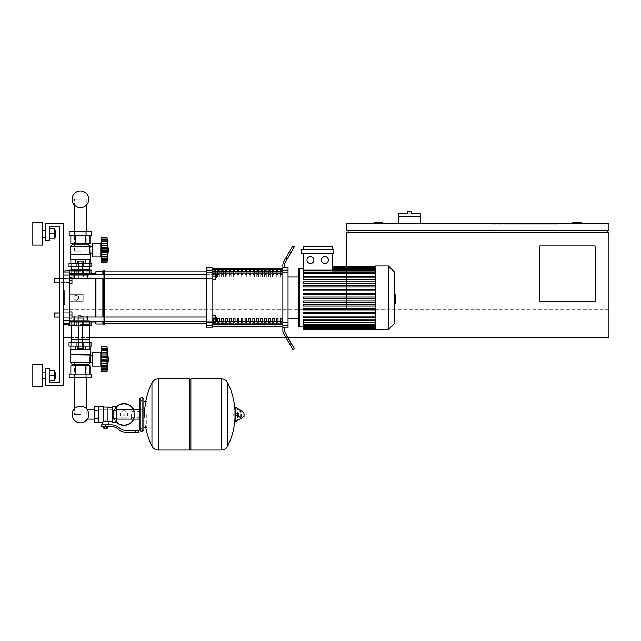 <?xml version="1.0" encoding="UTF-8"?>
<svg xmlns="http://www.w3.org/2000/svg" width="641" height="641" viewBox="0 0 641 641"><rect width="100%" height="100%" fill="white"/><g stroke="black" fill="none" stroke-linecap="round" stroke-linejoin="round"><path stroke-width="0.48" stroke-dasharray="3.21 2.4" d="M420.336 223.453L398.229 223.453L420.336 223.453L420.336 216.201L398.229 216.201L409.279 216.201L398.229 216.201L398.229 223.453M398.229 213.782L409.279 213.782L409.279 211.362L407.211 211.362L407.211 213.782L420.336 213.782M409.279 213.782L411.354 213.782L411.354 211.362L409.279 211.362M550.226 223.453L514.987 223.453L550.226 223.453L550.226 224.142L550.226 223.453L550.226 224.142L514.987 224.142L550.226 224.142L550.226 223.453L514.987 223.453L514.987 224.142L514.987 223.453L514.987 224.142L514.987 223.453L550.226 223.453M557.133 224.142L557.133 223.453L493.225 223.453L557.133 223.453L557.133 224.142L557.133 223.453L493.225 223.453L557.133 223.453L557.133 224.142L493.225 224.142L493.225 223.453L493.225 224.142L493.225 223.453L493.225 224.142L557.133 224.142M541.933 224.142L541.933 223.453L524.314 223.453L541.933 223.453L524.314 223.453L524.314 224.142L541.933 224.142L541.933 223.453L541.933 224.142L524.314 224.142L524.314 223.453L524.314 224.142L524.314 223.453L541.933 223.453L541.933 224.142L524.314 224.142L541.933 224.142M545.731 223.453L520.516 223.453L545.731 223.453L545.731 224.142L520.516 224.142L520.516 223.453L545.731 223.453L520.516 223.453L520.516 224.142L520.516 223.453L520.516 224.142L545.731 224.142L545.731 223.453M572.677 223.453L572.677 222.764L581.315 222.764L581.315 223.453L572.677 223.453L581.315 223.453M382.677 223.453L374.048 223.453L374.048 222.764L382.677 222.764L382.677 223.453L374.048 223.453M63.139 337.454L63.139 309.819L63.139 337.454L63.139 309.819L346.412 309.819L63.139 309.819L346.412 309.819L63.139 309.819L63.139 337.454L608.95 337.454L608.95 309.819L346.412 309.819L608.95 309.819L608.95 337.454L63.139 337.454L608.95 337.454L608.95 232.09L346.412 232.09L346.412 309.819L346.412 266.119M287.833 337.454L285.838 337.454M89.74 337.454L71.087 337.454M595.128 301.182L595.128 245.912L539.858 245.912L539.858 301.182L595.128 301.182L595.128 245.912L539.858 245.912L539.858 301.182L595.128 301.182L539.858 301.182L539.858 245.912L595.128 245.912L595.128 301.182M514.987 224.142L550.226 224.142L514.987 224.142M545.731 224.142L520.516 224.142L545.731 224.142M346.412 223.453L608.95 223.453L608.95 230.367L346.412 230.367L346.412 223.453M607.219 232.09L348.135 232.09L607.219 232.09L607.219 230.367L348.135 230.367L348.135 232.09M348.135 230.367L607.219 230.367M80.413 414.487L74.588 414.487L80.413 414.487M80.413 362.67L74.588 362.67L80.413 362.67M80.413 199.271L74.588 199.271L80.413 199.271M80.413 251.088L74.588 251.088L80.413 251.088M54.156 312.928L69.356 312.928L53.812 313.273L69.356 312.928L54.156 312.928L53.812 316.726L54.156 312.928L69.356 312.928L69.356 318.104L69.356 311.887L69.356 318.104L69.356 311.887L69.356 318.104L69.356 311.887L69.356 318.104L69.356 311.887L69.356 318.104L69.356 311.887L69.356 314.995L69.356 312.928L59.685 312.928L59.685 317.071L59.685 312.928L59.685 317.071L69.356 317.071L69.356 314.995L69.356 317.071L54.156 317.071M69.356 314.995L71.952 314.995L71.952 318.104L69.356 318.104L69.356 314.995L69.356 318.104L71.952 318.104L71.952 314.995L69.356 314.995L69.356 311.887L69.356 314.995L71.952 314.995L71.952 311.887L69.356 311.887L71.952 311.887L71.952 318.104L69.356 318.104L71.952 318.104L71.952 314.995L69.356 314.995L71.952 314.995L71.952 311.887L69.356 311.887L71.952 311.887L71.952 318.104L69.356 318.104L71.952 318.104L71.952 314.995L69.356 314.995L71.952 314.995L71.952 311.887L69.356 311.887L71.952 311.887L71.952 318.104L69.356 318.104L71.952 318.104L71.952 314.995L69.356 314.995L71.952 314.995L71.952 311.887L69.356 311.887L71.952 311.887L71.952 318.104L69.356 318.104L71.952 318.104L71.952 314.995L69.356 314.995L71.952 314.995L71.952 311.887L69.356 311.887L71.952 311.887L71.952 318.104L69.356 318.104M71.952 314.995L71.952 311.887L69.356 311.887M54.156 278.378L69.356 278.378L53.812 278.723L69.356 278.378L54.156 278.378L53.812 282.184L54.156 278.378L69.356 278.378L69.356 283.562L69.356 277.345L69.356 283.562L69.356 277.345L69.356 283.562L69.356 277.345L69.356 283.562L69.356 277.345L69.356 283.562L69.356 277.345L69.356 280.454L69.356 278.378L59.685 278.378L59.685 282.529L59.685 278.378L59.685 282.529L69.356 282.529L69.356 280.454L69.356 282.529L54.156 282.529M69.356 280.454L71.952 280.454L71.952 283.562L69.356 283.562L69.356 280.454L69.356 283.562L71.952 283.562L71.952 280.454L69.356 280.454L69.356 277.345L69.356 280.454L71.952 280.454L71.952 277.345L69.356 277.345L71.952 277.345L71.952 283.562L69.356 283.562L71.952 283.562L71.952 280.454L69.356 280.454L71.952 280.454L71.952 277.345L69.356 277.345L71.952 277.345L71.952 283.562L69.356 283.562L71.952 283.562L71.952 280.454L69.356 280.454L71.952 280.454L71.952 277.345L69.356 277.345L71.952 277.345L71.952 283.562L69.356 283.562L71.952 283.562L71.952 280.454L69.356 280.454L71.952 280.454L71.952 277.345L69.356 277.345L71.952 277.345L71.952 283.562L69.356 283.562L71.952 283.562L71.952 280.454L69.356 280.454L71.952 280.454L71.952 277.345L69.356 277.345L71.952 277.345L71.952 283.562L69.356 283.562M71.952 280.454L71.952 277.345L69.356 277.345M87.921 409.839L87.921 410.849A8.341 8.341 0 0 1 87.921 418.124L87.921 419.134M131.79 419.134L131.79 409.839L131.79 419.134M134.386 414.487A10.36 10.36 0 0 1 124.017 424.855A10.36 10.36 0 0 1 113.657 414.487A10.36 10.36 0 0 0 124.017 424.855A10.36 10.36 0 0 0 134.386 414.487A10.36 10.36 0 0 0 124.017 404.126A10.36 10.36 0 0 0 113.657 414.487A10.36 10.36 0 0 1 124.017 404.126A10.36 10.36 0 0 1 134.386 414.487M120.34 414.487A3.678 3.678 0 0 1 124.017 410.809A3.678 3.678 0 0 1 127.703 414.487A3.678 3.678 0 0 0 124.017 410.809A3.678 3.678 0 0 0 120.34 414.487A3.678 3.678 0 0 0 124.017 418.164A3.678 3.678 0 0 0 127.703 414.487A3.678 3.678 0 0 1 124.017 418.164A3.678 3.678 0 0 1 120.34 414.487M124.017 425.368A10.881 10.881 0 0 0 134.898 414.487A10.881 10.881 0 0 0 124.017 403.606A10.881 10.881 0 0 0 113.136 414.487A10.881 10.881 0 0 0 124.017 425.368M133.857 419.134A10.881 10.881 0 0 0 133.857 409.839M124.017 424.855A10.36 10.36 0 0 1 113.657 414.487A10.36 10.36 0 0 1 124.017 404.126A10.36 10.36 0 0 0 113.657 414.487A10.36 10.36 0 0 0 124.017 424.855A10.36 10.36 0 0 0 134.386 414.487A10.36 10.36 0 0 0 124.017 404.126A10.36 10.36 0 0 1 134.386 414.487A10.36 10.36 0 0 1 124.017 424.855M124.017 410.809A3.678 3.678 0 0 1 127.703 414.487A3.678 3.678 0 0 1 124.017 418.164A3.678 3.678 0 0 1 120.34 414.487A3.678 3.678 0 0 1 124.017 410.809A3.678 3.678 0 0 1 127.703 414.487A3.678 3.678 0 0 1 124.017 418.164A3.678 3.678 0 0 1 120.34 414.487A3.678 3.678 0 0 1 124.017 410.809M124.017 413.621A0.865 0.865 0 0 1 124.883 414.487A0.865 0.865 0 0 1 124.017 415.352A0.865 0.865 0 0 1 123.16 414.487A0.865 0.865 0 0 1 124.017 413.621A0.865 0.865 0 0 1 124.883 414.487A0.865 0.865 0 0 1 124.017 415.352A0.865 0.865 0 0 1 123.16 414.487A0.865 0.865 0 0 1 124.017 413.621M116.245 406.875A10.881 10.881 0 0 0 116.245 422.107M94.828 414.487L94.828 419.134L94.828 414.487M98.281 414.487L98.281 419.134L98.281 414.487M116.245 414.487L116.245 419.134L116.245 414.487M112.792 414.487L112.792 419.134L112.792 414.487M112.792 406.546L112.792 422.435M108.994 421.393L107.96 420.945L107.96 407.58L107.96 421.49L105.541 421.065L103.121 421.49L103.121 422.042L103.121 407.059L103.121 421.49M101.655 424.855L111.278 424.855A12.091 12.091 0 0 1 118.833 427.499L120.067 428.484A8.637 8.637 0 0 0 125.46 430.375L138.704 430.375L138.704 432.106L135.251 432.106L135.251 430.375M103.121 406.546L103.121 422.042L102.087 422.435M104.154 428.476L106.919 428.476M105.541 428.132L104.154 428.132L105.541 428.132M106.574 428.821L104.499 428.821M106.534 426.577L104.539 426.577L107.536 426.577L106.534 426.577L106.534 428.132L103.546 428.132M107.536 428.132L106.534 428.132M104.539 426.577L103.546 426.577L104.539 426.577L104.539 428.132M105.541 424.855L108.994 424.855L105.541 424.855L105.541 426.577L111.278 426.577A10.36 10.36 0 0 1 117.752 428.853L118.986 429.839A10.36 10.36 0 0 0 125.46 432.106L135.251 432.106M105.541 426.577L101.655 426.577M107.96 407.059L107.96 420.945M116.245 406.546L116.245 422.435M112.792 410.512L116.245 410.512M112.792 418.461L116.245 418.461M98.281 422.435L98.281 406.546M98.281 418.461L94.828 418.461L94.828 406.546M98.281 410.512L94.828 410.512M94.828 422.435L94.828 418.461M146.3 414.487L146.3 427.619L146.3 414.487M143.88 401.362L143.88 427.619M221.265 414.487L221.265 450.07L221.265 414.487M227.707 382.853L227.707 446.12M233.701 414.487L233.701 415.528L233.701 414.487M238.973 414.487L238.973 416.041L238.973 414.487M241.905 414.487L241.905 416.041L241.905 414.487M243.027 414.487L243.027 415.729L243.027 414.487M241.449 414.487L241.449 416.922L241.449 414.487M238.252 414.487L238.252 416.49L238.252 414.487M240.583 414.487L240.583 417.443L240.583 414.487M234.999 407.74L234.999 421.241M234.999 414.487L234.999 421.041L234.999 414.487M190.866 450.07L190.866 378.903M189.832 450.07L189.832 378.903M158.391 378.903L158.391 450.07L158.391 378.903M189.832 414.487L189.832 449.037L189.832 414.487M151.949 446.12L151.949 382.853M141.813 414.487L141.813 427.964L141.813 414.487M131.79 414.487L131.79 417.756L131.79 414.487M32.05 364.224L32.05 386.683L32.05 375.45L32.05 386.683L42.41 386.683L42.41 364.224L42.41 386.683L42.41 364.224L42.41 386.683L42.41 364.224L32.05 364.224L32.05 386.683L32.05 364.224L32.05 386.683L32.05 364.224L42.41 364.224M45.872 375.45L45.872 378.903L45.872 375.45M55.158 375.45L55.158 371.996L55.158 375.45M54.469 375.45L54.469 380.634L54.469 370.274L54.469 380.634L54.469 370.274L54.469 380.634L54.469 370.274L54.469 380.634L54.469 370.274L54.469 380.634L49.325 380.634L49.325 370.274L49.325 380.634L49.325 370.274L49.325 380.634L54.469 380.634L49.325 380.634L54.469 380.634L49.325 380.634L49.325 375.45L54.469 375.45L49.325 375.45L54.469 375.45L49.325 375.45L49.325 370.274L54.469 370.274L54.469 375.45L49.325 375.45L49.325 380.634L49.325 375.45L54.469 375.45L49.325 375.45L49.325 370.274L54.469 370.274L49.325 370.274L54.469 370.274L49.325 370.274L49.325 380.634L54.469 380.634L49.325 380.634L49.325 375.45L54.469 375.45L49.325 375.45L49.325 370.274L54.469 370.274L49.325 370.274L49.325 380.634L54.469 380.634L49.325 380.634M55.158 233.821L55.158 237.274L55.158 233.821M54.469 233.821L54.469 228.637L54.469 238.997L54.469 228.637L54.469 238.997L54.469 228.637L54.469 238.997L54.469 228.637L54.469 238.997L49.325 238.997L49.325 233.821L54.469 233.821L49.325 233.821L49.325 228.637L54.469 228.637L54.469 233.821L49.325 233.821L49.325 238.997L54.469 238.997L49.325 238.997L49.325 228.637L54.469 228.637L49.325 228.637L49.325 233.821L54.469 233.821L49.325 233.821L49.325 238.997L54.469 238.997L49.325 238.997L49.325 228.637L54.469 228.637L49.325 228.637L49.325 238.997L49.325 233.821L54.469 233.821L49.325 233.821L49.325 228.637L49.325 238.997L54.469 238.997L49.325 238.997L49.325 233.821L54.469 233.821L49.325 233.821L49.325 228.637L54.469 228.637L49.325 228.637L49.325 238.997L54.469 238.997L49.325 238.997M45.872 233.821L45.872 237.274L45.872 233.821M32.05 222.587L32.05 245.046L32.05 233.821L32.05 245.046L42.41 245.046L42.41 222.587L42.41 245.046L42.41 222.587L42.41 245.046L42.41 222.587L32.05 222.587L32.05 245.046L32.05 222.587L32.05 245.046L32.05 222.587L42.41 222.587M49.325 226.906L59.685 226.906L59.685 382.365L49.325 382.365L49.325 368.543L49.325 382.365L49.325 368.543L45.872 368.543L49.325 368.543L45.872 368.543L45.872 385.818L45.872 368.543L45.872 385.818L63.139 385.818L45.872 385.818L63.139 385.818L63.139 223.453L63.139 385.818L63.139 223.453L45.872 223.453L45.872 240.728L49.325 240.728L49.325 226.906L49.325 240.728L45.872 240.728L45.872 223.453L63.139 223.453L45.872 223.453L45.872 240.728L49.325 240.728L49.325 226.906L59.685 226.906L59.685 382.365L49.325 382.365L49.325 368.543L45.872 368.543L45.872 385.818L63.139 385.818L45.872 385.818L45.872 368.543L49.325 368.543L49.325 382.365L49.325 368.543L45.872 368.543L45.872 385.818L63.139 385.818L63.139 223.453L45.872 223.453L45.872 240.728L49.325 240.728L49.325 226.906L59.685 226.906L59.685 382.365L49.325 382.365L49.325 368.543L45.872 368.543L45.872 385.818L63.139 385.818L63.139 223.453L63.139 385.818L63.139 223.453L45.872 223.453L63.139 223.453L45.872 223.453L45.872 240.728L45.872 223.453L45.872 240.728L49.325 240.728L45.872 240.728L49.325 240.728L49.325 226.906L49.325 240.728L49.325 226.906L59.685 226.906L59.685 382.365L49.325 382.365M69.012 321.91L69.012 325.364L69.012 321.91L69.012 325.364L91.815 325.364L69.012 325.364L91.815 325.364L91.815 321.91L69.356 321.91M80.413 325.364L88.65 325.364L80.413 325.364M80.413 316.382L87.617 316.382L80.413 316.382M80.413 324.322L88.65 324.322L80.413 324.322M76.976 325.364L76.976 321.91L76.976 325.364L76.976 321.91L76.976 325.364L70.967 325.364L83.851 325.364L76.976 325.364L76.976 321.91L80.413 321.91L76.96 321.91L83.867 321.91L76.96 321.91L83.867 321.91L76.96 321.91L83.867 321.91L76.96 321.91L83.867 321.91L76.96 321.91L83.867 321.91L76.96 321.91L76.96 321.213L83.867 321.213L76.96 321.213L83.867 321.213L76.96 321.213L83.867 321.213L76.96 321.213L83.867 321.213L76.96 321.213L83.867 321.213L83.851 325.364L89.86 325.364L83.851 325.364L83.851 321.91L83.851 325.364M89.86 325.364L91.815 325.364L89.86 325.364L89.86 321.91M86.231 377.525L86.231 408.509A8.341 8.341 0 0 0 80.413 406.146A8.341 8.341 0 0 1 86.231 408.509A8.341 8.341 0 0 0 74.588 408.509A8.341 8.341 0 0 1 80.413 406.146A8.341 8.341 0 0 0 74.588 408.509A8.341 8.341 0 0 1 86.231 408.509A8.341 8.341 0 0 0 74.588 408.509L74.588 377.525M87.921 418.124A8.341 8.341 0 0 0 87.921 410.849A8.341 8.341 0 0 1 87.921 418.124M80.413 346.092L78.514 346.092L80.413 346.092M80.413 315.348L78.683 315.348L80.413 315.348M80.413 318.313L78.683 318.313L80.413 318.313M80.413 314.995L79.027 314.995L80.413 314.995M82.008 321.173L82.008 318.313L77.224 318.313L83.602 318.313L77.224 318.313L83.602 318.313L77.224 318.313L83.602 318.313L77.224 318.313L83.602 318.313L77.224 318.313L82.008 318.313L82.008 321.213L83.602 321.213L77.224 321.213L78.819 321.213L78.819 318.313L77.224 318.313L78.819 318.313L78.819 321.173M83.602 321.173L83.602 318.313L83.602 321.213L82.008 321.213L83.602 321.213L83.602 318.313L83.602 321.213L82.008 321.213L82.008 318.313L82.008 321.213L78.819 321.213L83.602 321.213L82.008 321.213L82.008 318.313L82.008 321.213L78.819 321.213L78.819 318.313L78.819 321.213L77.224 321.213L77.224 318.313L77.224 321.173M77.224 346.092L77.224 348.303L77.224 346.092L77.224 348.303L83.602 348.303L77.224 348.303L82.008 348.303L77.224 348.303L82.008 348.303L82.008 346.092L83.602 346.092L77.224 346.092L83.602 346.092L77.224 346.092L83.602 346.092L77.224 346.092L83.602 346.092L77.224 346.092L83.602 346.092L77.224 346.092L83.602 346.092L77.224 346.092L82.008 346.092L82.008 348.303L83.602 348.303L83.602 346.092L83.602 348.303L82.008 348.303L83.602 348.303L82.008 348.303L82.008 346.092L82.008 348.303L78.819 348.303L78.819 346.092L78.819 348.303L83.602 348.303L83.602 346.092L83.602 348.303L82.008 348.303L82.008 346.092L82.008 348.303L77.224 348.303L78.819 348.303L78.819 346.092L78.819 348.303L83.602 348.303L82.008 348.303L82.008 346.092L82.008 348.303L77.224 348.303L77.224 346.092L77.224 348.303L78.819 348.303L78.819 346.092L78.819 348.303L83.602 348.303L83.602 346.092M77.224 321.213L77.224 318.313L77.224 321.213L83.602 321.213L83.602 318.313L83.602 321.213L82.008 321.213L82.008 318.313L82.008 321.213L78.819 321.213L78.819 318.313L78.819 321.213L77.224 321.213L77.224 318.313L77.224 321.213L83.602 321.213L82.008 321.213L82.008 318.313L82.008 321.213L78.819 321.213L78.819 318.313L78.819 321.213L77.224 321.213L83.602 321.213M92.504 366.123L100.797 366.123L101.142 367.509L101.142 350.923L101.142 367.509L101.142 350.923L101.142 367.509L101.142 350.923L101.142 367.509L100.797 352.31L100.797 366.123L92.504 366.123L92.504 352.31L92.504 366.123L92.504 352.31L92.504 366.123L92.504 352.31L100.797 352.31L100.797 366.123L100.797 352.31L92.504 352.31M107.247 350.643L107.223 348.255L107.392 349.706L101.142 349.706L107.392 349.706L107.015 348.448L107.223 349L107.015 348.448L101.142 348.448L107.015 348.448L107.247 350.643L107.015 348.448L107.392 349.706L101.142 349.706L107.384 349.722L101.142 349.722L101.142 348.327L101.142 352.254L101.142 348.255L101.142 350.443L101.142 348.327L101.142 349.722L107.392 349.706L107.015 346.781L101.142 346.781L101.142 352.999L107.015 352.999L107.223 352.486L107.015 352.999L107.223 352.486L107.015 352.999L101.142 352.999L101.142 370.105L101.142 368.711L107.392 368.727L107.015 371.652L107.384 352.125M101.142 369.985L107.015 369.985L101.142 369.985L107.015 369.985L101.142 369.985L101.142 359.216L101.142 370.105L101.142 367.99L101.142 370.105L101.142 368.711L101.142 370.105L101.142 368.711L107.392 368.727L101.142 368.727L101.142 371.652L101.142 368.711L101.142 370.178L101.142 368.711L107.392 368.727L107.015 369.985L107.015 365.434L107.015 369.985L101.142 370.105L101.142 368.727L101.142 371.652L101.142 370.178L101.142 371.652L107.015 371.652L107.392 368.727L107.015 371.652L107.392 368.727L107.223 369.432L107.392 368.727L101.142 368.727L107.376 368.727M107.135 366.075L101.142 365.811L107.384 366.404L107.223 363.447L107.223 367.99L107.392 356.668L107.015 359.216L101.142 359.216L107.015 359.216L101.142 359.216L101.142 356.668L107.392 356.668L107.392 352.254L107.015 352.999L101.142 352.999L101.142 352.254L107.392 352.254L101.142 352.254L107.392 352.254L107.015 346.781L107.392 352.254L101.142 352.254L101.142 354.986L101.142 352.254L107.392 352.254L107.223 357.774L107.392 356.668L101.142 356.668L101.142 354.986L101.142 361.764L107.392 361.764L101.142 361.764L107.392 361.764L107.015 359.216L101.142 359.216L101.142 356.668L107.392 356.668L107.359 355.963L107.392 356.668L101.142 356.668L101.142 352.999L107.015 352.999L107.392 352.254M107.287 360.811L101.142 360.659L101.142 359.216L107.015 359.216M101.142 365.434L107.015 365.434L101.142 365.434L107.015 365.434L101.142 365.434L107.015 365.434L107.231 363.399M107.384 352.013L107.343 351.508M72.121 365.779L88.706 365.779L70.839 365.779L80.413 365.779L70.839 365.779L70.839 374.072L89.988 374.072L70.839 374.072L70.839 365.779L75.63 365.779L75.63 374.072L89.988 374.072L75.63 374.072L75.63 365.779L73.234 365.779L87.593 365.779L72.121 365.779L72.121 364.4L88.706 364.4L72.121 364.4L88.706 364.4L88.706 365.779L75.63 365.779L85.197 365.779L85.197 374.072L89.988 374.072L85.197 374.072L85.197 365.779L80.413 365.779L89.988 365.779L87.593 365.779L88.706 365.779L88.706 364.4L72.121 364.4L72.121 365.779M90.429 349.545L70.398 349.545L70.398 354.721L90.429 354.721L70.398 354.721L90.429 354.721L90.429 349.545L70.398 349.545L90.429 349.545L70.398 349.545L90.429 349.545L90.085 355.795L92.504 355.795L92.504 362.638L92.504 355.795L92.504 362.638L92.504 355.795L92.504 362.638L92.504 355.795L90.085 355.795L89.46 359.216L90.085 362.67L70.742 362.67L90.085 362.67L88.706 364.4L72.121 364.4L70.742 362.67L90.085 362.67L70.742 362.67L72.121 364.4M91.639 374.072L91.639 377.525L86.03 377.525L86.03 374.072L86.03 377.525L91.639 377.525L86.03 377.525L86.03 374.072L74.797 374.072L86.03 374.072L86.03 377.525L91.639 377.525L91.639 374.072L69.188 374.072L74.797 374.072L74.797 377.525L69.188 377.525L86.03 377.525L69.188 377.525L69.188 374.072L74.797 374.072L69.188 374.072L69.188 377.525M85.197 349.545L75.63 349.545L75.63 346.092L89.988 346.092L70.839 346.092L89.988 346.092L70.839 346.092L89.988 346.092L70.839 346.092L75.63 346.092L75.63 349.545L85.197 349.545L85.197 346.092L85.197 349.545L89.988 349.545L70.839 349.545L89.988 349.545L89.988 346.092L89.988 349.545L85.197 349.545L85.197 346.092L85.197 349.545L75.63 349.545L75.63 346.092L75.63 349.545L70.839 349.545L70.839 346.092L70.839 349.545L89.988 349.545L85.197 349.545L85.197 346.092M70.398 349.545L70.398 354.721L90.429 354.721L70.742 355.074L90.085 355.074L70.742 355.074L70.742 362.67L70.742 355.074L90.085 355.074L89.46 359.216L90.085 362.638L90.085 355.795L89.46 359.216L90.085 362.67L88.706 364.4M89.74 339.177L89.74 325.364L71.087 325.364L89.74 325.364L71.087 325.364L89.74 325.364L71.087 325.364L71.087 339.177L89.74 339.177L71.087 339.177L89.74 339.177L71.087 339.177L71.087 325.364L89.74 325.364L89.74 339.177L71.087 339.177M89.74 339.522L71.431 339.177L89.395 339.177L71.431 339.177L89.395 339.177L71.431 339.177L71.087 342.639L89.74 342.639L71.087 342.639L89.74 342.639L71.087 342.639L89.74 342.639L71.087 342.639L71.087 339.522L89.74 339.522L71.431 339.177L89.395 339.177L89.74 342.639L89.74 339.522L71.087 339.522M80.413 342.639L78.514 342.639L80.413 342.639M70.967 342.639L91.815 342.639L69.012 342.639L91.815 342.639L91.815 346.092L69.012 346.092L91.815 346.092L69.012 346.092L69.012 342.639L70.967 342.639L69.012 342.639L70.967 342.639L70.967 346.092L91.815 346.092L70.967 346.092L70.967 342.639L70.967 346.092M78.683 339.522L82.136 339.522M78.683 339.177L82.136 339.177M78.819 348.303L78.819 346.092M101.142 350.923L100.797 352.31L101.142 350.923M101.142 348.448L107.015 348.448L101.142 348.448L107.015 348.448L107.392 349.706L107.223 349L107.392 349.706L101.142 349.706L107.384 349.722L101.142 349.722L107.384 349.722M107.392 366.179L101.142 366.179L101.142 367.99L101.142 366.179L107.384 366.356M70.398 354.721L90.429 354.721M90.085 362.638L92.504 362.638L90.085 362.638L90.085 355.795M86.03 374.072L86.03 377.525L74.797 377.525L86.03 377.525L74.797 377.525L74.797 374.072L74.797 377.525L74.797 374.072L69.188 374.072M89.988 365.779L89.988 374.072L89.988 365.779L70.839 365.779M75.63 365.779L75.63 374.072L75.63 365.779L73.234 365.779L80.413 365.779L75.63 365.779L75.63 374.072M85.197 365.779L85.197 374.072L85.197 365.779L80.413 365.779L87.593 365.779L85.197 365.779L85.197 374.072M78.819 321.213L78.819 318.313L78.819 321.213L78.819 318.313L78.819 321.213L82.008 321.213L82.008 318.313L82.008 321.213M82.008 348.303L82.008 346.092M80.413 321.213L76.96 321.213L80.413 321.213M80.413 321.91L78.683 321.91L80.413 321.91M107.223 363.447L101.142 363.447L107.223 363.447L101.142 363.447L107.223 363.447L107.392 361.764L101.142 361.764L101.142 363.447L101.142 361.764L107.392 361.764M101.142 371.652L107.015 371.652L108.393 359.216L107.015 346.781L108.393 359.216L107.015 371.652M101.142 350.443L101.142 352.254L101.142 350.443L107.223 350.443M101.142 346.781L107.015 346.781M101.142 366.179L107.223 365.947L101.142 365.947M101.142 361.764L101.142 360.659L107.223 360.659L101.142 360.659M101.142 352.999L107.015 352.999L107.223 352.486L101.142 352.358L101.142 359.216M101.142 352.254L107.223 352.486M101.142 356.668L107.392 356.668M100.797 366.123L100.797 352.31M74.797 374.072L74.797 377.525M91.639 377.525L86.03 377.525M75.63 349.545L70.839 349.545L75.63 349.545L75.63 346.092M90.085 362.67L70.742 362.67M90.085 355.074L70.742 355.074M89.74 269.749L71.431 270.093L89.74 269.749L71.087 269.749L71.087 266.632L89.74 266.632L71.087 266.632L89.74 266.632L71.087 266.632L89.74 266.632L71.087 266.632L71.087 269.749L89.74 269.749L89.74 266.632L89.74 269.749L71.087 269.749L89.395 270.093L71.087 269.749M78.683 269.749L82.136 269.749M80.413 263.179L82.312 263.179L80.413 263.179M80.413 266.632L82.312 266.632L80.413 266.632M70.967 266.632L91.815 266.632L83.851 266.632L91.815 266.632L91.815 263.179L69.012 263.179L91.815 263.179L69.012 263.179L69.012 266.632L89.86 266.632L69.012 266.632L70.967 266.632L70.967 263.179L91.815 263.179L70.967 263.179L70.967 266.632L70.967 263.179M80.413 273.547L73.21 273.547L80.413 273.547M90.044 274.284L89.051 275.269L90.774 273.547L91.815 273.547L69.012 273.547L91.815 273.547L76.976 273.547L91.815 273.547L83.851 273.547L83.867 274.236L69.356 273.547M80.413 278.378L78.683 278.378L80.413 278.378M80.413 277.136L78.683 277.136L80.413 277.136M80.413 278.723L79.027 278.723L80.413 278.723M83.602 274.236L83.602 277.136L83.602 274.236L83.602 277.136L83.602 274.236L77.224 274.236L83.602 274.236L77.224 274.236L83.602 274.236L77.224 274.236L83.602 274.236L77.224 274.236L83.602 274.236L78.819 274.236L83.602 274.236L82.008 274.236L82.008 277.136L83.602 277.136L77.224 277.136L83.602 277.136L77.224 277.136L83.602 277.136L77.224 277.136L83.602 277.136L77.224 277.136L83.602 277.136L77.224 277.136L82.008 277.136L82.008 274.236L83.602 274.236L83.602 277.136L83.602 274.284M78.819 274.236L78.819 277.136L78.819 274.236L78.819 277.136L78.819 274.236L78.819 277.136L78.819 274.236L78.819 277.136L78.819 274.236L77.224 274.236L82.008 274.236L77.224 274.236L78.819 274.236L78.819 277.136L77.224 277.136L78.819 277.136L78.819 274.284M83.602 263.179L83.602 260.967L83.602 263.179L83.602 260.967L78.819 260.967L83.602 260.967L82.008 260.967L83.602 260.967L82.008 260.967L82.008 263.179L83.602 263.179L77.224 263.179L83.602 263.179L77.224 263.179L83.602 263.179L77.224 263.179L83.602 263.179L77.224 263.179L83.602 263.179L77.224 263.179L83.602 263.179L77.224 263.179L82.008 263.179L82.008 260.967L83.602 260.967L83.602 263.179L83.602 260.967L82.008 260.967L82.008 263.179L82.008 260.967L78.819 260.967L78.819 263.179L78.819 260.967L77.224 260.967L77.224 263.179L77.224 260.967L82.008 260.967L78.819 260.967L78.819 263.179L78.819 260.967L77.224 260.967L78.819 260.967L77.224 260.967L77.224 263.179L77.224 260.967L78.819 260.967L78.819 263.179L78.819 260.967L83.602 260.967L82.008 260.967L82.008 263.179L82.008 260.967L77.224 260.967L78.819 260.967L78.819 263.179L78.819 260.967L83.602 260.967L82.008 260.967L82.008 263.179L82.008 260.967L77.224 260.967L77.224 263.179M100.797 243.147L101.142 258.347L101.142 241.761L101.142 258.347L101.142 241.761L101.142 258.347L101.142 241.761L100.797 243.147L92.504 243.147L92.504 256.961L92.504 243.147L92.504 256.961L92.504 243.147L100.797 243.147L100.797 256.961L101.142 241.761L101.142 258.347L100.797 256.961L92.504 256.961L92.504 243.147M101.142 237.619L101.142 252.602L107.392 252.602L107.384 242.963M107.167 245.575L107.015 243.836L101.142 243.836L107.015 243.836L101.142 243.836L101.142 243.195L101.142 250.054L101.142 243.195L101.142 245.824L101.142 243.836L107.015 243.836L107.392 243.091L107.015 243.836L107.392 243.091L101.142 243.091L107.392 243.091L107.015 237.619L108.393 250.054L107.015 262.49L107.392 243.091L101.142 243.091L101.142 241.28L101.142 243.46L107.392 243.091L107.223 239.093L107.392 240.543L107.015 239.285L107.392 240.543L107.223 239.838L107.392 240.543L101.142 240.543L107.376 240.543M107.384 242.851L107.343 242.346M107.247 241.481L107.015 239.285L107.247 241.481L107.015 239.285L107.223 239.838L107.015 239.285L107.223 239.838L107.015 239.285L101.142 239.165L101.142 240.559L107.392 240.543L101.142 240.543L107.392 240.543L101.142 240.543L101.142 239.093L101.142 240.559L101.142 239.165L107.015 239.285L101.142 239.285L101.142 241.28L101.142 239.285M107.392 247.474L107.223 248.612L107.392 247.506L101.142 247.506L107.392 247.506L101.142 247.506L101.142 245.824L101.142 248.612L101.142 247.506L107.392 247.506L107.015 250.054L101.142 250.054L107.015 250.054L101.142 250.054L101.142 252.602L101.142 248.612L101.142 251.496L101.142 250.054L107.015 250.054L107.223 254.285L107.223 248.612L107.015 256.272L107.392 252.602L101.142 252.602L101.142 257.017L107.392 257.017L107.015 256.272L107.223 256.785L107.015 256.272L107.223 256.785L107.015 256.272L101.142 256.272L107.015 256.272L107.223 254.285L107.392 257.017L107.015 260.823L107.015 256.272L107.223 256.785L107.015 256.272L101.142 256.272L101.142 260.943L101.142 259.549L107.392 259.565L107.015 260.823L107.223 258.828L107.015 260.823L107.392 259.565L107.015 260.823L107.223 260.27L107.015 260.823L101.142 260.943L101.142 259.565L101.142 262.49L101.142 259.549L101.142 260.943L101.142 259.549L107.392 259.565L107.015 262.49L107.392 259.565L107.015 262.49L107.392 259.565L107.223 260.27L107.392 259.565L101.142 259.565L101.142 262.49L107.015 262.49L101.142 262.49L101.142 259.549L101.142 260.943L107.015 260.823L101.142 260.823L101.142 257.017L107.392 257.017L107.223 258.828L107.223 256.785L107.384 257.193L101.142 257.017L101.142 260.943L101.142 259.549L107.392 259.565L101.142 259.565L101.142 262.49M70.398 259.725L70.398 254.549L70.398 259.725L90.429 259.725L70.398 259.725L90.429 259.725L70.398 259.725L90.429 259.725L90.429 254.549L70.398 254.549L90.429 254.549L89.46 250.054L90.085 246.633L89.516 249.069M90.429 259.725L90.429 254.549L70.398 254.549L90.429 254.549L70.398 254.549L90.085 254.197L70.742 254.197L90.085 254.197L89.46 250.054L90.085 246.601L70.742 246.601L90.085 246.601L88.706 244.87L88.706 243.492L80.413 243.492L89.988 243.492L73.234 243.492L87.593 243.492L85.197 243.492L85.197 235.199L70.839 235.199L89.988 235.199L70.839 235.199L89.988 235.199L70.839 235.199L89.988 235.199L85.197 235.199L85.197 243.492L80.413 243.492L89.988 243.492L89.988 235.199L89.988 243.492L87.593 243.492L88.706 243.492L88.706 244.87L72.121 244.87L88.706 244.87L72.121 244.87L88.706 244.87L72.121 244.87L72.121 243.492L80.413 243.492L73.234 243.492L80.413 243.492L75.63 243.492L75.63 235.199L75.63 243.492L70.839 243.492L87.593 243.492L80.413 243.492L87.593 243.492L85.197 243.492L85.197 235.199L85.197 243.492L73.234 243.492L80.413 243.492L75.63 243.492L75.63 235.199L75.63 243.492L72.121 243.492L72.121 244.87L70.742 246.601L90.085 246.601L70.742 246.601L90.085 246.601L90.085 253.475L89.516 251.04M89.492 249.285L89.492 250.823M90.085 253.475L92.504 253.475L92.504 246.633L92.504 253.475L92.504 246.633L92.504 253.475L90.085 253.475L90.085 246.633L92.504 246.633L92.504 253.475L92.504 246.633L90.085 246.633M69.188 235.199L69.188 231.746L69.188 235.199L91.639 235.199L86.03 235.199L86.03 231.746L91.639 231.746L69.188 231.746L91.639 231.746L91.639 235.199L74.797 235.199L74.797 231.746L69.188 231.746L86.03 231.746L86.03 235.199L91.639 235.199L91.639 231.746M85.197 259.725L75.63 259.725L75.63 263.179L89.988 263.179L70.839 263.179L89.988 263.179L70.839 263.179L89.988 263.179L70.839 263.179L75.63 263.179L75.63 259.725L89.988 259.725L85.197 259.725L85.197 263.179L85.197 259.725L70.839 259.725L89.988 259.725L89.988 263.179L89.988 259.725L85.197 259.725L85.197 263.179L85.197 259.725L75.63 259.725L75.63 263.179L75.63 259.725L70.839 259.725L70.839 263.179L70.839 259.725L89.988 259.725L85.197 259.725L85.197 263.179M107.015 243.892L107.047 244.485L107.015 243.892M107.063 244.734L107.143 245.415L107.063 244.734M107.135 256.913L101.142 256.913L107.135 256.913L101.142 256.913L107.135 256.913L101.142 256.913L101.142 256.272L107.015 256.272L101.142 256.272L101.142 254.285L101.142 256.913L101.142 252.602L101.142 256.272M101.142 243.091L101.142 241.28L101.142 243.091L107.392 243.091M101.142 257.017L107.392 257.017L101.142 257.017L101.142 258.828L101.142 256.648L107.223 256.785L101.142 256.785M101.142 252.602L107.392 252.602L101.142 252.602L101.142 254.285L101.142 251.496L101.142 252.602L107.392 252.602M70.398 254.549L70.742 246.601L72.121 244.87M69.188 231.746L74.797 231.746L74.797 235.199L74.797 231.746L74.797 235.199L86.03 235.199L86.03 231.746L86.03 235.199L91.639 235.199M70.839 243.492L73.234 243.492L70.839 243.492L70.839 235.199L70.839 243.492L89.988 243.492M82.008 260.967L78.819 260.967L82.008 260.967L82.008 263.179M78.819 260.967L78.819 263.179L78.819 260.967L77.224 260.967L78.819 260.967L78.819 263.179M100.797 256.961L92.504 256.961M101.142 247.506L107.392 247.506L107.167 245.551M101.142 243.836L107.015 243.836L107.223 243.324L107.015 243.836L107.223 243.324L101.142 243.324L107.223 243.324M101.142 250.054L107.015 250.054M101.142 260.823L107.015 260.823L101.142 260.823L101.142 258.828L101.142 260.943L107.039 260.943M107.384 259.549L101.142 259.549L107.384 259.549L101.142 259.549L107.384 259.549L101.142 259.549L101.142 260.943M70.742 254.197L90.085 254.197L70.742 254.197L70.742 246.601M74.797 235.199L74.797 231.746M86.03 235.199L86.03 231.746M75.63 259.725L70.839 259.725L75.63 259.725L75.63 263.179M75.63 243.492L75.63 235.199M85.197 243.492L85.197 235.199M80.413 270.093L72.177 270.093L80.413 270.093M80.413 279.075L73.21 279.075L80.413 279.075M80.413 271.127L72.177 271.127L80.413 271.127M69.012 270.606L69.012 273.547L70.967 273.547L69.012 273.547L69.012 270.093L91.815 270.093L69.012 270.093L91.815 270.093L91.815 273.547L91.815 270.093M70.967 273.547L76.976 273.547L70.967 273.547L70.967 270.093M83.851 270.093L83.851 273.547L83.851 270.093L83.851 273.547L83.851 270.093L83.851 273.547L76.976 273.547L76.96 274.236L76.976 270.093M80.413 190.93A8.341 8.341 0 0 1 88.754 199.271A8.341 8.341 0 0 1 80.413 207.612A8.341 8.341 0 0 1 72.072 199.271A8.341 8.341 0 0 1 80.413 190.93A8.341 8.341 0 0 1 88.754 199.271A8.341 8.341 0 0 1 80.413 207.612A8.341 8.341 0 0 0 88.754 199.271A8.341 8.341 0 0 0 80.413 190.93A8.341 8.341 0 0 0 72.072 199.271A8.341 8.341 0 0 0 80.413 207.612A8.341 8.341 0 0 1 72.072 199.271A8.341 8.341 0 0 1 80.413 190.93A8.341 8.341 0 0 1 88.754 199.271A8.341 8.341 0 0 1 80.413 207.612A8.341 8.341 0 0 0 88.754 199.271A8.341 8.341 0 0 0 80.413 190.93A8.341 8.341 0 0 0 72.072 199.271A8.341 8.341 0 0 0 80.413 207.612A8.341 8.341 0 0 1 72.072 199.271A8.341 8.341 0 0 1 80.413 190.93M394.768 303.786L395.185 303.786L395.185 294.227L395.185 303.786L395.185 294.227L395.185 303.786L395.185 294.227L395.185 299.748L395.185 297.736L395.185 299.732L394.487 299.732L394.487 295.717L394.487 299.748L394.487 294.227L394.487 303.786L394.487 294.147L394.487 303.786L394.487 294.147L394.487 303.786L394.487 294.227L394.487 301.23L394.487 294.227L394.487 299.748L395.185 299.748L395.185 294.227L395.185 297.736L395.185 295.717L394.487 295.717L395.185 295.709L395.185 301.302L395.185 294.147L395.185 295.004L394.487 295.004L394.487 294.147L394.487 301.302L394.487 295.004L395.185 295.004L395.185 300.445L395.185 294.147L394.768 294.147M394.768 301.302L395.185 301.302L394.768 300.445M395.185 295.709L394.487 295.709M395.185 298.618L395.185 294.227L395.185 301.23L395.185 294.227L394.487 294.227L394.487 298.618L394.487 294.227L395.185 294.227L394.487 294.227L395.185 294.227L394.487 294.227L395.185 294.227L394.487 294.227L395.185 294.227L394.487 294.227L395.185 294.227L394.487 294.227L395.185 294.227L394.487 294.227L395.185 294.227L394.487 294.227L395.185 294.227L394.487 294.227L395.185 294.227L395.185 298.618L394.487 298.618M394.487 302.881L394.487 301.823L394.487 302.881M395.185 301.823L395.185 302.881L395.185 301.823L394.487 301.823L395.185 301.823L395.185 303.938L395.185 301.823L395.185 303.938L395.185 301.823L394.487 301.823M394.768 303.938L395.185 302.881L395.185 303.938L394.487 303.938M395.185 301.222L394.487 301.23M395.185 296.903L394.487 296.903L395.185 296.903M395.185 299.748L394.487 299.748L395.185 299.748L394.487 299.732L395.185 299.748L395.185 299.123L394.487 299.123L394.487 299.748L395.185 299.748L394.487 299.732L394.487 299.123L394.487 299.748L395.185 299.748L395.185 299.123L394.487 299.123L395.185 299.123L395.185 299.748L394.487 299.732L395.185 299.748M395.185 303.786L394.487 303.786L395.185 303.786M395.185 300.445L394.487 300.445L395.185 300.445L394.487 300.445L395.185 300.445L395.185 297.736L395.185 301.302L394.487 301.302M395.185 295.004L394.487 295.004L395.185 295.004L395.185 297.736L395.185 294.147L394.768 295.004M395.185 294.147L394.487 294.147M395.185 294.227L394.487 294.227L395.185 294.227M394.768 272.305L388.414 265.943L388.414 329.506L394.768 323.152L394.768 272.305L394.768 297.728L394.768 272.305L394.768 297.728L394.768 272.305L388.414 265.943L388.414 297.728L388.414 265.943L375.498 265.943L375.498 329.506L375.498 265.943L375.498 329.506L375.498 265.943L375.498 329.506L388.414 329.506L388.414 265.943L388.414 329.506L375.498 329.506M303.209 297.728L303.209 297.031L375.498 297.031L375.498 294.604L303.209 294.604L303.209 293.225L375.498 293.225L375.498 290.79L303.209 290.79L303.209 289.411L375.498 289.411L375.498 286.976L303.209 286.976L303.209 285.598L375.498 285.598L375.498 283.162L303.209 283.162L303.209 281.784L375.498 281.784L375.498 279.348L303.209 279.348L303.209 277.97L375.498 277.97L375.498 276.239L375.498 277.97L303.209 277.97L303.209 279.348L375.498 279.348L375.498 281.784L303.209 281.784L303.209 283.162L375.498 283.162L375.498 285.598L303.209 285.598L303.209 286.976L375.498 286.976L375.498 289.411L303.209 289.411L303.209 290.79L375.498 290.79L375.498 293.225L303.209 293.225L303.209 294.604L375.498 294.604L375.498 297.031L303.209 297.031L303.209 298.418L375.498 298.418L375.498 300.845L303.209 300.845L303.209 302.231L375.498 302.231L375.498 304.659L303.209 304.659L303.209 306.045L375.498 306.045L375.498 308.473L303.209 308.473L303.209 309.859L375.498 309.859L375.498 312.287L303.209 312.287L303.209 313.673L375.498 313.673L375.498 316.101L303.209 316.101L303.209 317.487L375.498 317.487L375.498 319.21L303.209 319.21L303.209 320.404L375.498 320.404L375.498 322.175L303.209 322.175L303.209 323.024L375.498 323.024L375.498 324.274L303.209 324.274L303.209 324.867L375.498 324.867L375.498 325.708L303.209 326.077L375.498 326.077L375.498 326.565L303.209 326.75L375.498 326.91L303.209 326.91L375.498 326.91L303.209 326.75L375.498 326.565L375.498 326.077L303.209 326.077L375.498 325.708L375.498 324.867L303.209 324.867L303.209 324.274L375.498 324.274L375.498 323.024L303.209 323.024L303.209 322.175L375.498 322.175L375.498 320.404L303.209 320.404L303.209 322.062L303.209 320.404L375.498 320.404L375.498 322.062L375.498 317.487L303.209 317.487L303.209 316.101L375.498 316.101L375.498 313.673L303.209 313.673L303.209 312.287L375.498 312.287L375.498 309.859L303.209 309.859L303.209 308.473L375.498 308.473L375.498 306.045L303.209 306.045L303.209 304.659L375.498 304.659L375.498 302.231L303.209 302.231L303.209 300.845L375.498 300.845L375.498 298.418L303.209 298.418L303.209 297.031L375.498 297.031L375.498 298.418L375.498 297.031L303.209 297.031L303.209 298.418L303.209 297.031L303.209 298.418L375.498 298.418L303.209 298.418L303.209 297.031L375.498 297.031L375.498 293.225L375.498 294.604L303.209 294.604L303.209 293.225L303.209 294.604L375.498 294.604L303.209 294.604L303.209 293.225L375.498 293.225L303.209 293.225L303.209 294.604L375.498 294.604L375.498 297.031L303.209 297.031L303.209 298.418L303.209 297.031L303.209 298.418L375.498 298.418L375.498 302.231L375.498 300.845L303.209 300.845L303.209 302.231L303.209 300.845L375.498 300.845L303.209 300.845L303.209 302.231L375.498 302.231L303.209 302.231L303.209 300.845L375.498 300.845L375.498 298.418L303.209 298.418L303.209 297.728M375.498 276.239L303.209 276.239L303.209 275.045L375.498 275.045L375.498 273.274L303.209 273.274L303.209 272.425L375.498 272.425L375.498 271.175L332.126 271.175L332.126 272.369L303.209 272.369L303.209 268.539L303.209 272.369L332.126 272.369L332.126 271.175L375.498 271.175L375.498 272.425L303.209 272.425L303.209 273.274L375.498 273.274L375.498 275.045L303.209 275.045L303.209 276.239L375.498 276.239L375.498 273.387L375.498 276.239L303.209 276.239L303.209 273.387L303.209 275.045L375.498 275.045L375.498 270.831L375.498 273.274L303.209 273.274L303.209 276.239L303.209 275.045L375.498 275.045L303.209 275.045L303.209 276.239L375.498 276.239L375.498 279.348L375.498 277.97L303.209 277.97L303.209 279.348L303.209 277.97L375.498 277.97L375.498 272.697L375.498 276.239L303.209 276.239L303.209 272.697L303.209 276.239L303.209 272.697L303.209 275.045L375.498 275.045L375.498 272.697L375.498 277.97L303.209 277.97L303.209 279.348L375.498 279.348L303.209 279.348L303.209 277.97L303.209 279.348L375.498 279.348L303.209 279.348L375.498 279.348L375.498 283.162L375.498 281.784L303.209 281.784L303.209 283.162L303.209 281.784L375.498 281.784L375.498 277.97L303.209 277.97L303.209 279.348L375.498 279.348L303.209 279.348L303.209 277.97L375.498 277.97L375.498 281.784L303.209 281.784L303.209 283.162L375.498 283.162L303.209 283.162L303.209 281.784L303.209 283.162L375.498 283.162L303.209 283.162L375.498 283.162L375.498 286.976L375.498 285.598L303.209 285.598L303.209 286.976L303.209 285.598L375.498 285.598L375.498 281.784L303.209 281.784L303.209 283.162L375.498 283.162L303.209 283.162L303.209 281.784L375.498 281.784L375.498 285.598L303.209 285.598L303.209 286.976L375.498 286.976L303.209 286.976L303.209 285.598L303.209 286.976L375.498 286.976L303.209 286.976L375.498 286.976L375.498 290.79L375.498 289.411L303.209 289.411L303.209 290.79L303.209 289.411L375.498 289.411L375.498 285.598L303.209 285.598L303.209 286.976L375.498 286.976L303.209 286.976L303.209 285.598L375.498 285.598L375.498 289.411L303.209 289.411L303.209 290.79L375.498 290.79L303.209 290.79L303.209 289.411L303.209 290.79L375.498 290.79L303.209 290.79L375.498 290.79L375.498 293.225L375.498 289.411L303.209 289.411L303.209 290.79L375.498 290.79L303.209 290.79L303.209 289.411L375.498 289.411L375.498 293.225L303.209 293.225L303.209 294.604L375.498 294.604L375.498 293.225L303.209 293.225L303.209 294.604L375.498 294.604L303.209 294.604L303.209 293.225L375.498 293.225L375.498 298.418L303.209 298.418L303.209 297.031L375.498 297.031L303.209 297.031L375.498 297.031L375.498 294.604L303.209 294.604L303.209 293.225L303.209 294.604L375.498 294.604L375.498 293.225L303.209 293.225L375.498 293.225L375.498 290.79L303.209 290.79L303.209 289.411L303.209 290.79L375.498 290.79L375.498 289.411L303.209 289.411L375.498 289.411L375.498 286.976L303.209 286.976L303.209 285.598L303.209 286.976L375.498 286.976L375.498 285.598L303.209 285.598L375.498 285.598L375.498 283.162L303.209 283.162L303.209 281.784L303.209 283.162L375.498 283.162L375.498 281.784L303.209 281.784L375.498 281.784L375.498 279.348L303.209 279.348L303.209 277.97L303.209 279.348L375.498 279.348L375.498 277.97L303.209 277.97L375.498 277.97L375.498 270.141L375.498 273.274L303.209 273.274L303.209 270.831L303.209 272.425L375.498 272.425L375.498 268.315L375.498 271.175L332.126 271.175L332.126 269.004L332.126 272.369L332.126 253.163L303.209 253.163L332.126 253.163L303.209 253.163L303.209 273.274L303.209 272.425L375.498 272.425L303.209 272.425L303.209 273.274L375.498 273.274L375.498 270.141L375.498 273.274L303.209 273.274L303.209 270.141L303.209 273.274L303.209 270.141L303.209 272.425L375.498 272.425L375.498 268.315L375.498 271.175L332.126 271.175L375.498 271.175L375.498 269.004L375.498 270.59L375.498 269.749L332.126 269.749L332.126 270.59L332.126 267.762L332.126 269.749L375.498 269.749L375.498 270.59L332.126 270.59L375.498 270.59L375.498 268.315L375.498 271.175L332.126 271.175L332.126 268.315L332.126 272.369L303.209 272.369L303.209 268.539L303.209 272.369L332.126 272.369L332.126 253.163L332.126 272.369L303.209 272.369L303.209 253.163L332.126 253.163L303.209 253.163L303.209 272.369L303.209 268.539L303.209 272.369L332.126 272.369L332.126 253.163L332.126 270.141M310.436 256.616A3.453 3.453 0 0 1 313.89 260.07A3.453 3.453 0 0 1 310.436 263.523A3.453 3.453 0 0 1 306.983 260.07A3.453 3.453 0 0 1 310.436 256.616A3.453 3.453 0 0 1 313.89 260.07A3.453 3.453 0 0 1 310.436 263.523A3.453 3.453 0 0 1 306.983 260.07A3.453 3.453 0 0 1 310.436 256.616A3.453 3.453 0 0 1 313.89 260.07A3.453 3.453 0 0 1 310.436 263.523A3.453 3.453 0 0 1 306.983 260.07A3.453 3.453 0 0 1 310.436 256.616A3.453 3.453 0 0 1 313.89 260.07A3.453 3.453 0 0 1 310.436 263.523A3.453 3.453 0 0 1 306.983 260.07A3.453 3.453 0 0 1 310.436 256.616A3.453 3.453 0 0 1 313.89 260.07A3.453 3.453 0 0 1 310.436 263.523A3.453 3.453 0 0 1 306.983 260.07A3.453 3.453 0 0 1 310.436 256.616M324.899 256.616A3.453 3.453 0 0 1 328.352 260.07A3.453 3.453 0 0 1 324.899 263.523A3.453 3.453 0 0 1 321.437 260.07A3.453 3.453 0 0 1 324.899 256.616A3.453 3.453 0 0 1 328.352 260.07A3.453 3.453 0 0 1 324.899 263.523A3.453 3.453 0 0 1 321.437 260.07A3.453 3.453 0 0 1 324.899 256.616A3.453 3.453 0 0 1 328.352 260.07A3.453 3.453 0 0 1 324.899 263.523A3.453 3.453 0 0 1 321.437 260.07A3.453 3.453 0 0 1 324.899 256.616A3.453 3.453 0 0 1 328.352 260.07A3.453 3.453 0 0 1 324.899 263.523A3.453 3.453 0 0 1 321.437 260.07A3.453 3.453 0 0 1 324.899 256.616A3.453 3.453 0 0 1 328.352 260.07A3.453 3.453 0 0 1 324.899 263.523A3.453 3.453 0 0 1 321.437 260.07A3.453 3.453 0 0 1 324.899 256.616M301.486 249.71L301.486 253.163L333.849 253.163L333.849 249.71L301.486 249.71L301.486 253.163L333.849 253.163L333.849 249.71L301.486 249.71L333.849 249.71L333.849 253.163L301.486 253.163L301.486 249.71L301.486 253.163L333.849 253.163L333.849 249.71L301.486 249.71L333.849 249.71L333.849 253.163L301.486 253.163L301.486 249.71M332.126 249.71L332.126 246.256L332.126 249.71L303.209 249.71L332.126 249.71L332.126 246.256L303.209 246.256L303.209 249.71L332.126 249.71L303.209 249.71L303.209 246.256L303.209 249.71L332.126 249.71L332.126 246.256L303.209 246.256L332.126 246.256L332.126 249.71L303.209 249.71L303.209 246.256L303.209 249.71M332.126 267.762L332.126 270.59L332.126 267.073L332.126 269.372L375.498 269.372L332.126 269.372L332.126 267.073L332.126 268.883L375.498 268.883L375.498 266.352L375.498 268.707L332.126 268.707L375.498 268.707L375.498 266.352L375.498 268.883L332.126 268.883L332.126 269.372L332.126 266.352L332.126 269.749L375.498 269.749L375.498 267.073L375.498 269.749L332.126 269.749L332.126 270.59L375.498 270.59L375.498 269.749L375.498 270.59L332.126 270.59L332.126 267.073L332.126 269.372L375.498 269.372L375.498 268.883L375.498 269.372L332.126 269.372L332.126 267.073L332.126 268.883L375.498 268.883L375.498 266.119L375.498 268.547L332.126 268.547L332.126 266.808L332.126 268.547L375.498 268.707L332.126 268.707L375.498 268.707L375.498 266.352L375.498 268.883L332.126 268.883L332.126 269.372L332.126 266.352L332.126 268.707L332.126 266.352L332.126 267.762L375.498 267.762L375.498 269.749L375.498 267.073L375.498 269.372L375.498 268.883L375.498 269.372L332.126 269.372L375.498 269.372L375.498 266.119L375.498 268.547L332.126 268.547L332.126 266.119L332.126 268.547L375.498 268.547L332.126 268.707L375.498 268.707L375.498 266.352L375.498 269.749L332.126 269.749L375.498 269.749L375.498 270.59L375.498 267.073L375.498 267.762L332.126 267.762L375.498 267.762M375.498 319.21L375.498 322.752L375.498 319.21L303.209 319.21L303.209 320.404L375.498 320.404L375.498 324.618L375.498 322.175L303.209 322.175L303.209 325.308L303.209 322.175L303.209 325.308L303.209 322.175L303.209 325.308L303.209 323.024L375.498 323.024L375.498 325.308L375.498 323.024L303.209 323.024L303.209 319.21L375.498 319.21L375.498 317.487L303.209 317.487L303.209 316.101L303.209 317.487L375.498 317.487L375.498 316.101L303.209 316.101L375.498 316.101L375.498 313.673L303.209 313.673L375.498 313.673L375.498 312.287L375.498 324.618L375.498 322.175L303.209 322.175L303.209 323.024L375.498 323.024L375.498 326.445L375.498 323.024L375.498 324.274L303.209 324.274L303.209 327.142L303.209 324.274L303.209 327.142L303.209 324.274L303.209 327.142L303.209 324.867L375.498 324.867L375.498 327.142L375.498 324.274L375.498 326.445L375.498 324.867L303.209 324.867L303.209 324.274L375.498 324.274L303.209 324.274L303.209 324.867L375.498 324.867L375.498 327.687L375.498 324.867L375.498 325.708L303.209 325.708L303.209 327.687L303.209 326.077L375.498 326.077L375.498 328.408L375.498 326.565L303.209 326.565L303.209 329.097L303.209 326.077L375.498 326.077L303.209 325.708L303.209 329.097L303.209 325.708L303.209 329.097L303.209 326.75L375.498 326.75L375.498 329.097L375.498 325.708L303.209 325.708L375.498 325.708L375.498 329.097L375.498 326.565L375.498 328.408L375.498 326.75L303.209 326.75L375.498 326.565L303.209 326.565L303.209 328.376L303.209 326.75L375.498 326.75L375.498 329.338L375.498 326.75L375.498 329.338L375.498 326.91L303.209 326.91L303.209 329.338L303.209 326.91L303.209 329.338L303.209 326.91L375.498 326.91L303.209 326.91L303.209 322.175L375.498 322.175L375.498 319.21L303.209 319.21L375.498 319.21L375.498 317.487L303.209 317.487L375.498 317.487L375.498 316.101L375.498 324.618L375.498 322.175L303.209 322.175L303.209 325.308L303.209 323.024L375.498 323.024L375.498 326.445L375.498 324.274L303.209 324.274L303.209 327.142L303.209 324.867L375.498 324.867L375.498 327.687L375.498 325.708L303.209 325.708L303.209 327.687L303.209 326.077L375.498 326.077L375.498 328.408L375.498 326.565L303.209 326.565L303.209 329.097L303.209 326.75L375.498 326.75L375.498 329.338L375.498 326.91L299.259 326.918A0.865 0.865 0 0 1 298.394 326.053L298.394 269.396A0.865 0.865 0 0 1 299.259 268.539L299.259 326.918A0.865 0.865 0 0 1 298.394 326.053L298.394 269.396A0.865 0.865 0 0 1 299.259 268.539L303.209 268.539L299.259 268.539M375.498 308.473L375.498 309.859L375.498 308.473L303.209 308.473L303.209 309.859L303.209 308.473L375.498 308.473L303.209 308.473L303.209 309.859L375.498 309.859L303.209 309.859L303.209 308.473L375.498 308.473L375.498 304.659L375.498 306.045L303.209 306.045L303.209 304.659L303.209 306.045L375.498 306.045L375.498 312.287L303.209 312.287L303.209 313.673L303.209 312.287L375.498 312.287L303.209 312.287L303.209 313.673L303.209 312.287L375.498 312.287L375.498 309.859L303.209 309.859L303.209 308.473L375.498 308.473L303.209 308.473L303.209 309.859L375.498 309.859L303.209 309.859L303.209 308.473L375.498 308.473L375.498 306.045L303.209 306.045L303.209 304.659L375.498 304.659L303.209 304.659L303.209 306.045L303.209 304.659L375.498 304.659L303.209 304.659L375.498 304.659L375.498 302.231L375.498 306.045L303.209 306.045L303.209 304.659L375.498 304.659L303.209 304.659L303.209 306.045L375.498 306.045L375.498 302.231L303.209 302.231L303.209 300.845L375.498 300.845L375.498 302.231L303.209 302.231L303.209 300.845L375.498 300.845L303.209 300.845L303.209 302.231L375.498 302.231L375.498 297.031L375.498 298.418L303.209 298.418L375.498 298.418L375.498 302.231L303.209 302.231L303.209 300.845L375.498 300.845L303.209 300.845L303.209 302.231L375.498 302.231L375.498 306.045L303.209 306.045L303.209 304.659L375.498 304.659L303.209 304.659L303.209 306.045L375.498 306.045L375.498 309.859L375.498 308.473L303.209 308.473L303.209 309.859L303.209 308.473L375.498 308.473L375.498 309.859L303.209 309.859L375.498 309.859L375.498 313.673L303.209 313.673L303.209 312.287L375.498 312.287L303.209 312.287L303.209 313.673L375.498 313.673L303.209 313.673L303.209 312.287L375.498 312.287L375.498 309.859L303.209 309.859L375.498 309.859M298.394 277L298.394 318.457L298.394 277L298.394 318.457L288.025 318.457L288.025 277L288.025 318.457L288.025 277L288.025 318.457L288.025 277L288.025 318.457L298.394 318.457L298.394 277L298.394 318.457L298.394 277L288.025 277L298.394 277L298.394 318.457L298.394 277M332.126 266.808L332.126 268.547L332.126 266.119L332.126 266.808L375.498 266.808L375.498 266.119L375.498 268.547L375.498 266.808L332.126 266.808M375.498 316.101L303.209 316.101L303.209 317.487L303.209 316.101L375.498 316.101L303.209 316.101L303.209 317.487L303.209 316.101L375.498 316.101L303.209 316.101L303.209 317.487L303.209 316.101L375.498 316.101L375.498 312.287L375.498 313.673L303.209 313.673L303.209 312.287L375.498 312.287L303.209 312.287L303.209 313.673L375.498 313.673L375.498 317.487L303.209 317.487L303.209 316.101L375.498 316.101L375.498 317.487L303.209 317.487L375.498 317.487M375.498 320.404L303.209 320.404L303.209 319.21L303.209 322.752L303.209 319.21L303.209 322.752L303.209 320.404L375.498 320.404M332.126 246.256L303.209 246.256L332.126 246.256M303.209 253.163L303.209 272.369L303.209 253.163L332.126 253.163M332.126 269.004L332.126 268.315L332.126 269.004L375.498 269.004L375.498 268.315L375.498 269.004L332.126 269.004L375.498 269.004M332.126 268.883L375.498 268.883L332.126 268.883M332.126 268.547L375.498 268.547L332.126 268.547M332.126 270.59L375.498 270.59L332.126 270.59M375.498 269.372L375.498 268.883L375.498 269.372M298.394 326.053L298.394 269.396M303.209 276.239L303.209 272.697L303.209 276.239M303.209 273.274L303.209 270.141L303.209 273.274M375.498 298.418L303.209 298.418L375.498 298.418L375.498 297.031L303.209 297.031L375.498 297.031M375.498 313.673L303.209 313.673L375.498 313.673L375.498 312.287M375.498 306.045L303.209 306.045L375.498 306.045L375.498 304.659M375.498 302.231L303.209 302.231L375.498 302.231L375.498 300.845M303.209 319.21L303.209 322.752L303.209 319.21M303.209 324.618L303.209 323.024L303.209 324.618L375.498 324.618L375.498 325.308L375.498 324.618L303.209 324.618L375.498 324.618M303.209 326.445L303.209 324.867L303.209 326.445L375.498 326.445L375.498 327.142L375.498 326.445L303.209 326.445L375.498 326.445M303.209 327.687L303.209 326.077L303.209 327.687L375.498 327.687L375.498 329.097L375.498 327.687L303.209 327.687L375.498 327.687M303.209 328.408L303.209 326.75L303.209 328.408L375.498 328.376L303.209 328.376M375.498 293.225L303.209 293.225L375.498 293.225L375.498 294.604M375.498 289.411L303.209 289.411L375.498 289.411L375.498 290.79M375.498 285.598L303.209 285.598L375.498 285.598L375.498 286.976M375.498 281.784L303.209 281.784L375.498 281.784L375.498 283.162M375.498 277.97L303.209 277.97L375.498 277.97L375.498 279.348M299.259 326.918L303.209 326.918L303.209 329.338L375.498 329.338L303.209 329.338M375.498 322.062L375.498 322.752L375.498 322.062L303.209 322.062M375.498 270.831L375.498 270.141L375.498 270.831L303.209 270.831M375.498 273.387L375.498 272.697L375.498 273.387L303.209 273.387M281.936 318.457L280.213 318.457L280.213 321.045L281.936 321.045L281.936 318.457L280.213 318.457L281.936 318.457L281.936 321.045L280.213 321.045L280.213 318.457L280.213 321.045L281.936 321.045L281.936 318.457L280.213 318.457L281.936 318.457L281.936 321.045L280.213 321.045L280.213 318.457L280.213 321.045L281.936 321.045L281.936 318.457M278.026 318.457L276.303 318.457L276.303 321.045L278.026 321.045L278.026 318.457L276.303 318.457L278.026 318.457L278.026 321.045L276.303 321.045L276.303 318.457L276.303 321.045L278.026 321.045L278.026 318.457L276.303 318.457L278.026 318.457L278.026 321.045L276.303 321.045L276.303 318.457L276.303 321.045L278.026 321.045L278.026 318.457M274.116 318.457L272.393 318.457L272.393 321.045L274.116 321.045L274.116 318.457L272.393 318.457L274.116 318.457L274.116 321.045L272.393 321.045L272.393 318.457L272.393 321.045L274.116 321.045L274.116 318.457L272.393 318.457L274.116 318.457L274.116 321.045L272.393 321.045L272.393 318.457L272.393 321.045L274.116 321.045L274.116 318.457M270.214 318.457L268.483 318.457L268.483 321.045L270.214 321.045L270.214 318.457L268.483 318.457L270.214 318.457L270.214 321.045L268.483 321.045L268.483 318.457L268.483 321.045L270.214 321.045L270.214 318.457L268.483 318.457L270.214 318.457L270.214 321.045L268.483 321.045L268.483 318.457L268.483 321.045L270.214 321.045L270.214 318.457M266.303 318.457L264.573 318.457L264.573 321.045L266.303 321.045L266.303 318.457L264.573 318.457L266.303 318.457L266.303 321.045L264.573 321.045L264.573 318.457L264.573 321.045L266.303 321.045L266.303 318.457L264.573 318.457L266.303 318.457L266.303 321.045L264.573 321.045L264.573 318.457L264.573 321.045L266.303 321.045L266.303 318.457M262.393 318.457L260.663 318.457L260.663 321.045L262.393 321.045L262.393 318.457L260.663 318.457L262.393 318.457L262.393 321.045L260.663 321.045L260.663 318.457L260.663 321.045L262.393 321.045L262.393 318.457L260.663 318.457L262.393 318.457L262.393 321.045L260.663 321.045L260.663 318.457L260.663 321.045L262.393 321.045L262.393 318.457M258.483 318.457L256.753 318.457L256.753 321.045L258.483 321.045L258.483 318.457L256.753 318.457L258.483 318.457L258.483 321.045L256.753 321.045L256.753 318.457L256.753 321.045L258.483 321.045L258.483 318.457L256.753 318.457L258.483 318.457L258.483 321.045L256.753 321.045L256.753 318.457L256.753 321.045L258.483 321.045L258.483 318.457M254.573 318.457L252.85 318.457L252.85 321.045L254.573 321.045L254.573 318.457L252.85 318.457L254.573 318.457L254.573 321.045L252.85 321.045L252.85 318.457L252.85 321.045L254.573 321.045L254.573 318.457L252.85 318.457L254.573 318.457L254.573 321.045L252.85 321.045L252.85 318.457L252.85 321.045L254.573 321.045L254.573 318.457M250.663 318.457L248.94 318.457L248.94 321.045L250.663 321.045L250.663 318.457L248.94 318.457L250.663 318.457L250.663 321.045L248.94 321.045L248.94 318.457L248.94 321.045L250.663 321.045L250.663 318.457L248.94 318.457L250.663 318.457L250.663 321.045L248.94 321.045L248.94 318.457L248.94 321.045L250.663 321.045L250.663 318.457M246.753 318.457L245.03 318.457L245.03 321.045L246.753 321.045L246.753 318.457L245.03 318.457L246.753 318.457L246.753 321.045L245.03 321.045L245.03 318.457L245.03 321.045L246.753 321.045L246.753 318.457L245.03 318.457L246.753 318.457L246.753 321.045L245.03 321.045L245.03 318.457L245.03 321.045L246.753 321.045L246.753 318.457M242.843 318.457L241.12 318.457L241.12 321.045L242.843 321.045L242.843 318.457L241.12 318.457L242.843 318.457L242.843 321.045L241.12 321.045L241.12 318.457L241.12 321.045L242.843 321.045L242.843 318.457L241.12 318.457L242.843 318.457L242.843 321.045L241.12 321.045L241.12 318.457L241.12 321.045L242.843 321.045L242.843 318.457M238.941 318.457L237.21 318.457L237.21 321.045L238.941 321.045L238.941 318.457L237.21 318.457L238.941 318.457L238.941 321.045L237.21 321.045L237.21 318.457L237.21 321.045L238.941 321.045L238.941 318.457L237.21 318.457L238.941 318.457L238.941 321.045L237.21 321.045L237.21 318.457L237.21 321.045L238.941 321.045L238.941 318.457M235.031 318.457L233.3 318.457L233.3 321.045L235.031 321.045L235.031 318.457L233.3 318.457L235.031 318.457L235.031 321.045L233.3 321.045L233.3 318.457L233.3 321.045L235.031 321.045L235.031 318.457L233.3 318.457L235.031 318.457L235.031 321.045L233.3 321.045L233.3 318.457L233.3 321.045L235.031 321.045L235.031 318.457M231.121 318.457L229.39 318.457L229.39 321.045L231.121 321.045L231.121 318.457L229.39 318.457L231.121 318.457L231.121 321.045L229.39 321.045L229.39 318.457L229.39 321.045L231.121 321.045L231.121 318.457L229.39 318.457L231.121 318.457L231.121 321.045L229.39 321.045L229.39 318.457L229.39 321.045L231.121 321.045L231.121 318.457M227.21 318.457L225.48 318.457L225.48 321.045L227.21 321.045L227.21 318.457L225.48 318.457L227.21 318.457L227.21 321.045L225.48 321.045L225.48 318.457L225.48 321.045L227.21 321.045L227.21 318.457L225.48 318.457L227.21 318.457L227.21 321.045L225.48 321.045L225.48 318.457L225.48 321.045L227.21 321.045L227.21 318.457M223.3 318.457L221.578 318.457L221.578 321.045L223.3 321.045L223.3 318.457L221.578 318.457L223.3 318.457L223.3 321.045L221.578 321.045L221.578 318.457L221.578 321.045L223.3 321.045L223.3 318.457L221.578 318.457L223.3 318.457L223.3 321.045L221.578 321.045L221.578 318.457L221.578 321.045L223.3 321.045L223.3 318.457M219.39 318.457L217.668 318.457L217.668 321.045L219.39 321.045L219.39 318.457L217.668 318.457L219.39 318.457L219.39 321.045L217.668 321.045L217.668 318.457L217.668 321.045L219.39 321.045L219.39 318.457L217.668 318.457L219.39 318.457L219.39 321.045L217.668 321.045L217.668 318.457L217.668 321.045L219.39 321.045L219.39 318.457M215.48 318.457L213.757 318.457L213.757 321.045L215.48 321.045L215.48 318.457L213.757 318.457L215.48 318.457L215.48 321.045L213.757 321.045L213.757 318.457L213.757 321.045L215.48 321.045L215.48 318.457L213.757 318.457L215.48 318.457L215.48 321.045L213.757 321.045L213.757 318.457L213.757 321.045L215.48 321.045L215.48 315.989L215.48 321.045M282.849 269.549L282.849 268.683L282.849 269.549L212.027 269.549L282.849 269.549L282.849 272.161L282.849 268.683L282.849 271.319L282.849 268.683L212.027 268.683L212.027 326.766L212.027 325.9L282.849 325.9L212.027 325.9L212.027 268.683L212.027 326.766L212.027 268.683L282.849 268.683L282.849 269.549L212.027 269.549L282.849 269.549L282.849 274.06L282.849 268.683L282.849 273.851L282.849 268.683L212.027 268.683L212.027 326.766L282.849 326.766L282.849 273.851L282.849 326.766L212.027 326.766L212.027 325.9L282.849 325.9L212.027 325.9L212.027 268.683L212.027 326.766L212.027 268.683L282.849 268.683L282.849 269.549L212.027 269.549L282.849 269.549L282.849 274.06L282.849 269.549M281.936 277L280.213 277L281.936 277L281.936 274.412L280.213 274.412L280.213 277L280.213 274.412L281.936 274.412L281.936 277L280.213 277L281.936 277L281.936 274.412L280.213 274.412L280.213 277L280.213 274.412L281.936 274.412L281.936 277L280.213 277L281.936 277L281.936 274.412L280.213 274.412L280.213 277L280.213 274.412L281.936 274.412L281.936 277M278.026 277L276.303 277L278.026 277L278.026 274.412L276.303 274.412L276.303 277L276.303 274.412L278.026 274.412L278.026 277L276.303 277L278.026 277L278.026 274.412L276.303 274.412L276.303 277L276.303 274.412L278.026 274.412L278.026 277L276.303 277L278.026 277L278.026 274.412L276.303 274.412L276.303 277L276.303 274.412L278.026 274.412L278.026 277M274.116 277L272.393 277L274.116 277L274.116 274.412L272.393 274.412L272.393 277L272.393 274.412L274.116 274.412L274.116 277L272.393 277L274.116 277L274.116 274.412L272.393 274.412L272.393 277L272.393 274.412L274.116 274.412L274.116 277L272.393 277L274.116 277L274.116 274.412L272.393 274.412L272.393 277L272.393 274.412L274.116 274.412L274.116 277M270.214 277L268.483 277L270.214 277L270.214 274.412L268.483 274.412L268.483 277L268.483 274.412L270.214 274.412L270.214 277L268.483 277L270.214 277L270.214 274.412L268.483 274.412L268.483 277L268.483 274.412L270.214 274.412L270.214 277L268.483 277L270.214 277L270.214 274.412L268.483 274.412L268.483 277L268.483 274.412L270.214 274.412L270.214 277M266.303 277L264.573 277L266.303 277L266.303 274.412L264.573 274.412L264.573 277L264.573 274.412L266.303 274.412L266.303 277L264.573 277L266.303 277L266.303 274.412L264.573 274.412L264.573 277L264.573 274.412L266.303 274.412L266.303 277L264.573 277L266.303 277L266.303 274.412L264.573 274.412L264.573 277L264.573 274.412L266.303 274.412L266.303 277M262.393 277L260.663 277L262.393 277L262.393 274.412L260.663 274.412L260.663 277L260.663 274.412L262.393 274.412L262.393 277L260.663 277L262.393 277L262.393 274.412L260.663 274.412L260.663 277L260.663 274.412L262.393 274.412L262.393 277L260.663 277L262.393 277L262.393 274.412L260.663 274.412L260.663 277L260.663 274.412L262.393 274.412L262.393 277M258.483 277L256.753 277L258.483 277L258.483 274.412L256.753 274.412L256.753 277L256.753 274.412L258.483 274.412L258.483 277L256.753 277L258.483 277L258.483 274.412L256.753 274.412L256.753 277L256.753 274.412L258.483 274.412L258.483 277L256.753 277L258.483 277L258.483 274.412L256.753 274.412L256.753 277L256.753 274.412L258.483 274.412L258.483 277M254.573 277L252.85 277L254.573 277L254.573 274.412L252.85 274.412L252.85 277L252.85 274.412L254.573 274.412L254.573 277L252.85 277L254.573 277L254.573 274.412L252.85 274.412L252.85 277L252.85 274.412L254.573 274.412L254.573 277L252.85 277L254.573 277L254.573 274.412L252.85 274.412L252.85 277L252.85 274.412L254.573 274.412L254.573 277M250.663 277L248.94 277L250.663 277L250.663 274.412L248.94 274.412L248.94 277L248.94 274.412L250.663 274.412L250.663 277L248.94 277L250.663 277L250.663 274.412L248.94 274.412L248.94 277L248.94 274.412L250.663 274.412L250.663 277L248.94 277L250.663 277L250.663 274.412L248.94 274.412L248.94 277L248.94 274.412L250.663 274.412L250.663 277M246.753 277L245.03 277L246.753 277L246.753 274.412L245.03 274.412L245.03 277L245.03 274.412L246.753 274.412L246.753 277L245.03 277L246.753 277L246.753 274.412L245.03 274.412L245.03 277L245.03 274.412L246.753 274.412L246.753 277L245.03 277L246.753 277L246.753 274.412L245.03 274.412L245.03 277L245.03 274.412L246.753 274.412L246.753 277M242.843 277L241.12 277L242.843 277L242.843 274.412L241.12 274.412L241.12 277L241.12 274.412L242.843 274.412L242.843 277L241.12 277L242.843 277L242.843 274.412L241.12 274.412L241.12 277L241.12 274.412L242.843 274.412L242.843 277L241.12 277L242.843 277L242.843 274.412L241.12 274.412L241.12 277L241.12 274.412L242.843 274.412L242.843 277M238.941 277L237.21 277L238.941 277L238.941 274.412L237.21 274.412L237.21 277L237.21 274.412L238.941 274.412L238.941 277L237.21 277L238.941 277L238.941 274.412L237.21 274.412L237.21 277L237.21 274.412L238.941 274.412L238.941 277L237.21 277L238.941 277L238.941 274.412L237.21 274.412L237.21 277L237.21 274.412L238.941 274.412L238.941 277M235.031 277L233.3 277L235.031 277L235.031 274.412L233.3 274.412L233.3 277L233.3 274.412L235.031 274.412L235.031 277L233.3 277L235.031 277L235.031 274.412L233.3 274.412L233.3 277L233.3 274.412L235.031 274.412L235.031 277L233.3 277L235.031 277L235.031 274.412L233.3 274.412L233.3 277L233.3 274.412L235.031 274.412L235.031 277M231.121 277L229.39 277L231.121 277L231.121 274.412L229.39 274.412L229.39 277L229.39 274.412L231.121 274.412L231.121 277L229.39 277L231.121 277L231.121 274.412L229.39 274.412L229.39 277L229.39 274.412L231.121 274.412L231.121 277L229.39 277L231.121 277L231.121 274.412L229.39 274.412L229.39 277L229.39 274.412L231.121 274.412L231.121 277M227.21 277L225.48 277L227.21 277L227.21 274.412L225.48 274.412L225.48 277L225.48 274.412L227.21 274.412L227.21 277L225.48 277L227.21 277L227.21 274.412L225.48 274.412L225.48 277L225.48 274.412L227.21 274.412L227.21 277L225.48 277L227.21 277L227.21 274.412L225.48 274.412L225.48 277L225.48 274.412L227.21 274.412L227.21 277M223.3 277L221.578 277L223.3 277L223.3 274.412L221.578 274.412L221.578 277L221.578 274.412L223.3 274.412L223.3 277L221.578 277L223.3 277L223.3 274.412L221.578 274.412L221.578 277L221.578 274.412L223.3 274.412L223.3 277L221.578 277L223.3 277L223.3 274.412L221.578 274.412L221.578 277L221.578 274.412L223.3 274.412L223.3 277M219.39 277L217.668 277L219.39 277L219.39 274.412L217.668 274.412L217.668 277L217.668 274.412L219.39 274.412L219.39 277L217.668 277L219.39 277L219.39 274.412L217.668 274.412L217.668 277L217.668 274.412L219.39 274.412L219.39 277L217.668 277L219.39 277L219.39 274.412L217.668 274.412L217.668 277L217.668 274.412L219.39 274.412L219.39 277M215.48 277L213.757 277L215.48 277L215.48 274.412L213.757 274.412L213.757 277L213.757 274.412L215.48 274.412L215.48 277L213.757 277L215.48 277L215.48 274.412L213.757 274.412L213.757 277L213.757 274.412L215.48 274.412L215.48 277L213.757 277L215.48 277L215.48 274.412L213.757 274.412L213.757 277L213.757 274.412L215.48 274.412L215.48 277M282.849 326.766L282.849 271.319L282.849 326.766L212.027 326.766L282.849 326.766L282.849 325.9L212.027 325.9L212.027 326.766L212.027 325.9L282.849 325.9L282.849 272.161L282.849 326.766L282.849 268.683L282.849 326.766L212.027 326.766L212.027 324.13L212.027 326.766M212.027 268.683L212.027 325.9L212.027 268.683L212.027 324.13L212.027 268.683L282.849 268.683M288.025 327.952L284.572 327.952L288.025 327.952L288.025 267.497L288.025 327.952L288.025 270.173L288.025 327.952L288.025 325.283L282.849 325.283L282.849 322.639L282.849 327.751L284.572 327.751L284.572 329.955A6.907 6.907 0 0 0 285.501 333.408L294.315 348.68L285.501 333.408L294.315 348.68L290.862 342.695L289.363 343.56L291.094 346.549L283.771 333.873L292.817 349.545L283.771 333.873A6.907 6.907 0 0 1 282.849 330.419L282.849 327.751L284.572 327.751L282.849 327.751L282.849 325.283L282.849 327.751L284.572 327.751L284.572 329.955L284.572 327.751L282.849 327.751L282.849 270.173L282.849 330.419A6.907 6.907 0 0 0 283.771 333.873L292.817 349.545L283.771 333.873A6.907 6.907 0 0 1 282.849 330.419A6.907 6.907 0 0 0 283.771 333.873M282.849 267.706L282.849 270.173L282.849 267.706L284.572 267.706L282.849 267.706L282.849 272.81L282.849 267.706L284.572 267.706L284.572 265.494A6.907 6.907 0 0 1 285.501 262.041L294.315 246.769L285.501 262.041L294.315 246.769L285.501 262.041L290.862 252.754L289.363 251.889L283.771 261.576A6.907 6.907 0 0 0 282.849 265.029L282.849 270.173L288.025 270.173L288.025 267.497L288.025 272.81L282.849 272.81L282.849 322.639L282.849 270.173L288.025 270.173L288.025 267.497L282.849 267.706L282.849 265.029A6.907 6.907 0 0 1 283.771 261.576A6.907 6.907 0 0 0 282.849 265.029L282.849 267.706L284.572 267.706L284.572 265.494L284.572 267.706L288.025 267.497M206.851 272.81L206.851 327.952L206.851 267.497L206.851 270.173L212.027 270.173L212.027 272.81L212.027 267.497L212.027 325.283L212.027 272.81L206.851 272.81L206.851 322.639L212.027 322.639L212.027 327.952L212.027 272.81L206.851 272.81L212.027 272.81M212.027 326.886L212.027 268.571L212.027 326.886L212.027 321.702L212.027 326.886L282.849 326.886L282.849 268.571L282.849 326.886L282.849 268.571L282.849 326.886L282.849 268.571L282.849 326.886L212.027 326.886L212.027 268.571L282.849 268.571L282.849 273.747L282.849 268.571L212.027 268.571L212.027 273.747L282.849 273.747L282.849 268.571L212.027 268.571L212.027 326.886L212.027 321.702L282.849 321.702L212.027 321.702L212.027 326.886L282.849 326.886L212.027 326.886L212.027 268.571L212.027 273.747L282.849 273.747L282.849 268.571L212.027 268.571L212.027 326.886L212.027 321.702L282.849 321.702L212.027 321.702L212.027 326.886L282.849 326.886M281.936 272.89L280.213 272.89L281.936 272.89L281.936 270.294L281.936 272.89L281.936 270.294L280.213 270.294L280.213 272.89L280.213 270.294L281.936 270.294L280.213 270.294L280.213 272.89L280.213 270.294L281.936 270.294L281.936 272.89L280.213 272.89L281.936 272.89L280.213 272.89L281.936 272.89L281.936 270.294L281.936 272.89L281.936 270.294L280.213 270.294L280.213 272.89L280.213 270.294L281.936 270.294L280.213 270.294L280.213 272.89L280.213 270.294L281.936 270.294L281.936 272.89L280.213 272.89L281.936 272.89L280.213 272.89L281.936 272.89L281.936 270.294L281.936 272.89L281.936 270.294L280.213 270.294L280.213 272.89L280.213 270.294L281.936 270.294L280.213 270.294L280.213 272.89L280.213 270.294L281.936 270.294L281.936 272.89L280.213 272.89L281.936 272.89M278.026 272.89L276.303 272.89L278.026 272.89L278.026 270.294L278.026 272.89L278.026 270.294L276.303 270.294L276.303 272.89L276.303 270.294L278.026 270.294L276.303 270.294L276.303 272.89L276.303 270.294L278.026 270.294L278.026 272.89L276.303 272.89L278.026 272.89L276.303 272.89L278.026 272.89L278.026 270.294L278.026 272.89L278.026 270.294L276.303 270.294L276.303 272.89L276.303 270.294L278.026 270.294L276.303 270.294L276.303 272.89L276.303 270.294L278.026 270.294L278.026 272.89L276.303 272.89L278.026 272.89L276.303 272.89L278.026 272.89L278.026 270.294L278.026 272.89L278.026 270.294L276.303 270.294L276.303 272.89L276.303 270.294L278.026 270.294L276.303 270.294L276.303 272.89L276.303 270.294L278.026 270.294L278.026 272.89L276.303 272.89L278.026 272.89M274.116 272.89L272.393 272.89L274.116 272.89L274.116 270.294L274.116 272.89L274.116 270.294L272.393 270.294L272.393 272.89L272.393 270.294L274.116 270.294L272.393 270.294L272.393 272.89L272.393 270.294L274.116 270.294L274.116 272.89L272.393 272.89L274.116 272.89L272.393 272.89L274.116 272.89L274.116 270.294L274.116 272.89L274.116 270.294L272.393 270.294L272.393 272.89L272.393 270.294L274.116 270.294L272.393 270.294L272.393 272.89L272.393 270.294L274.116 270.294L274.116 272.89L272.393 272.89L274.116 272.89L272.393 272.89L274.116 272.89L274.116 270.294L274.116 272.89L274.116 270.294L272.393 270.294L272.393 272.89L272.393 270.294L274.116 270.294L272.393 270.294L272.393 272.89L272.393 270.294L274.116 270.294L274.116 272.89L272.393 272.89L274.116 272.89M270.214 272.89L268.483 272.89L270.214 272.89L270.214 270.294L270.214 272.89L270.214 270.294L268.483 270.294L268.483 272.89L268.483 270.294L270.214 270.294L268.483 270.294L268.483 272.89L268.483 270.294L270.214 270.294L270.214 272.89L268.483 272.89L270.214 272.89L268.483 272.89L270.214 272.89L270.214 270.294L270.214 272.89L270.214 270.294L268.483 270.294L268.483 272.89L268.483 270.294L270.214 270.294L268.483 270.294L268.483 272.89L268.483 270.294L270.214 270.294L270.214 272.89L268.483 272.89L270.214 272.89L268.483 272.89L270.214 272.89L270.214 270.294L270.214 272.89L270.214 270.294L268.483 270.294L268.483 272.89L268.483 270.294L270.214 270.294L268.483 270.294L268.483 272.89L268.483 270.294L270.214 270.294L270.214 272.89L268.483 272.89L270.214 272.89M266.303 272.89L264.573 272.89L266.303 272.89L266.303 270.294L266.303 272.89L266.303 270.294L264.573 270.294L264.573 272.89L264.573 270.294L266.303 270.294L264.573 270.294L264.573 272.89L264.573 270.294L266.303 270.294L266.303 272.89L264.573 272.89L266.303 272.89L264.573 272.89L266.303 272.89L266.303 270.294L266.303 272.89L266.303 270.294L264.573 270.294L264.573 272.89L264.573 270.294L266.303 270.294L264.573 270.294L264.573 272.89L264.573 270.294L266.303 270.294L266.303 272.89L264.573 272.89L266.303 272.89L264.573 272.89L266.303 272.89L266.303 270.294L266.303 272.89L266.303 270.294L264.573 270.294L264.573 272.89L264.573 270.294L266.303 270.294L264.573 270.294L264.573 272.89L264.573 270.294L266.303 270.294L266.303 272.89L264.573 272.89L266.303 272.89M262.393 272.89L260.663 272.89L262.393 272.89L262.393 270.294L262.393 272.89L262.393 270.294L260.663 270.294L260.663 272.89L260.663 270.294L262.393 270.294L260.663 270.294L260.663 272.89L260.663 270.294L262.393 270.294L262.393 272.89L260.663 272.89L262.393 272.89L260.663 272.89L262.393 272.89L262.393 270.294L262.393 272.89L262.393 270.294L260.663 270.294L260.663 272.89L260.663 270.294L262.393 270.294L260.663 270.294L260.663 272.89L260.663 270.294L262.393 270.294L262.393 272.89L260.663 272.89L262.393 272.89L260.663 272.89L262.393 272.89L262.393 270.294L262.393 272.89L262.393 270.294L260.663 270.294L260.663 272.89L260.663 270.294L262.393 270.294L260.663 270.294L260.663 272.89L260.663 270.294L262.393 270.294L262.393 272.89L260.663 272.89L262.393 272.89M258.483 272.89L256.753 272.89L258.483 272.89L258.483 270.294L258.483 272.89L258.483 270.294L256.753 270.294L256.753 272.89L256.753 270.294L258.483 270.294L256.753 270.294L256.753 272.89L256.753 270.294L258.483 270.294L258.483 272.89L256.753 272.89L258.483 272.89L256.753 272.89L258.483 272.89L258.483 270.294L258.483 272.89L258.483 270.294L256.753 270.294L256.753 272.89L256.753 270.294L258.483 270.294L256.753 270.294L256.753 272.89L256.753 270.294L258.483 270.294L258.483 272.89L256.753 272.89L258.483 272.89L256.753 272.89L258.483 272.89L258.483 270.294L258.483 272.89L258.483 270.294L256.753 270.294L256.753 272.89L256.753 270.294L258.483 270.294L256.753 270.294L256.753 272.89L256.753 270.294L258.483 270.294L258.483 272.89L256.753 272.89L258.483 272.89M254.573 272.89L252.85 272.89L254.573 272.89L254.573 270.294L254.573 272.89L254.573 270.294L252.85 270.294L252.85 272.89L252.85 270.294L254.573 270.294L252.85 270.294L252.85 272.89L252.85 270.294L254.573 270.294L254.573 272.89L252.85 272.89L254.573 272.89L252.85 272.89L254.573 272.89L254.573 270.294L254.573 272.89L254.573 270.294L252.85 270.294L252.85 272.89L252.85 270.294L254.573 270.294L252.85 270.294L252.85 272.89L252.85 270.294L254.573 270.294L254.573 272.89L252.85 272.89L254.573 272.89L252.85 272.89L254.573 272.89L254.573 270.294L254.573 272.89L254.573 270.294L252.85 270.294L252.85 272.89L252.85 270.294L254.573 270.294L252.85 270.294L252.85 272.89L252.85 270.294L254.573 270.294L254.573 272.89L252.85 272.89L254.573 272.89M250.663 272.89L248.94 272.89L250.663 272.89L250.663 270.294L250.663 272.89L250.663 270.294L248.94 270.294L248.94 272.89L248.94 270.294L250.663 270.294L248.94 270.294L248.94 272.89L248.94 270.294L250.663 270.294L250.663 272.89L248.94 272.89L250.663 272.89L248.94 272.89L250.663 272.89L250.663 270.294L250.663 272.89L250.663 270.294L248.94 270.294L248.94 272.89L248.94 270.294L250.663 270.294L248.94 270.294L248.94 272.89L248.94 270.294L250.663 270.294L250.663 272.89L248.94 272.89L250.663 272.89L248.94 272.89L250.663 272.89L250.663 270.294L250.663 272.89L250.663 270.294L248.94 270.294L248.94 272.89L248.94 270.294L250.663 270.294L248.94 270.294L248.94 272.89L248.94 270.294L250.663 270.294L250.663 272.89L248.94 272.89L250.663 272.89M246.753 272.89L245.03 272.89L246.753 272.89L246.753 270.294L246.753 272.89L246.753 270.294L245.03 270.294L245.03 272.89L245.03 270.294L246.753 270.294L245.03 270.294L245.03 272.89L245.03 270.294L246.753 270.294L246.753 272.89L245.03 272.89L246.753 272.89L245.03 272.89L246.753 272.89L246.753 270.294L246.753 272.89L246.753 270.294L245.03 270.294L245.03 272.89L245.03 270.294L246.753 270.294L245.03 270.294L245.03 272.89L245.03 270.294L246.753 270.294L246.753 272.89L245.03 272.89L246.753 272.89L245.03 272.89L246.753 272.89L246.753 270.294L246.753 272.89L246.753 270.294L245.03 270.294L245.03 272.89L245.03 270.294L246.753 270.294L245.03 270.294L245.03 272.89L245.03 270.294L246.753 270.294L246.753 272.89L245.03 272.89L246.753 272.89M242.843 272.89L241.12 272.89L242.843 272.89L242.843 270.294L242.843 272.89L242.843 270.294L241.12 270.294L241.12 272.89L241.12 270.294L242.843 270.294L241.12 270.294L241.12 272.89L241.12 270.294L242.843 270.294L242.843 272.89L241.12 272.89L242.843 272.89L241.12 272.89L242.843 272.89L242.843 270.294L242.843 272.89L242.843 270.294L241.12 270.294L241.12 272.89L241.12 270.294L242.843 270.294L241.12 270.294L241.12 272.89L241.12 270.294L242.843 270.294L242.843 272.89L241.12 272.89L242.843 272.89L241.12 272.89L242.843 272.89L242.843 270.294L242.843 272.89L242.843 270.294L241.12 270.294L241.12 272.89L241.12 270.294L242.843 270.294L241.12 270.294L241.12 272.89L241.12 270.294L242.843 270.294L242.843 272.89L241.12 272.89L242.843 272.89M238.941 272.89L237.21 272.89L238.941 272.89L238.941 270.294L238.941 272.89L238.941 270.294L237.21 270.294L237.21 272.89L237.21 270.294L238.941 270.294L237.21 270.294L237.21 272.89L237.21 270.294L238.941 270.294L238.941 272.89L237.21 272.89L238.941 272.89L237.21 272.89L238.941 272.89L238.941 270.294L238.941 272.89L238.941 270.294L237.21 270.294L237.21 272.89L237.21 270.294L238.941 270.294L237.21 270.294L237.21 272.89L237.21 270.294L238.941 270.294L238.941 272.89L237.21 272.89L238.941 272.89L237.21 272.89L238.941 272.89L238.941 270.294L238.941 272.89L238.941 270.294L237.21 270.294L237.21 272.89L237.21 270.294L238.941 270.294L237.21 270.294L237.21 272.89L237.21 270.294L238.941 270.294L238.941 272.89L237.21 272.89L238.941 272.89M235.031 272.89L233.3 272.89L235.031 272.89L235.031 270.294L235.031 272.89L235.031 270.294L233.3 270.294L233.3 272.89L233.3 270.294L235.031 270.294L233.3 270.294L233.3 272.89L233.3 270.294L235.031 270.294L235.031 272.89L233.3 272.89L235.031 272.89L233.3 272.89L235.031 272.89L235.031 270.294L235.031 272.89L235.031 270.294L233.3 270.294L233.3 272.89L233.3 270.294L235.031 270.294L233.3 270.294L233.3 272.89L233.3 270.294L235.031 270.294L235.031 272.89L233.3 272.89L235.031 272.89L233.3 272.89L235.031 272.89L235.031 270.294L235.031 272.89L235.031 270.294L233.3 270.294L233.3 272.89L233.3 270.294L235.031 270.294L233.3 270.294L233.3 272.89L233.3 270.294L235.031 270.294L235.031 272.89L233.3 272.89L235.031 272.89M231.121 272.89L229.39 272.89L231.121 272.89L231.121 270.294L231.121 272.89L231.121 270.294L229.39 270.294L229.39 272.89L229.39 270.294L231.121 270.294L229.39 270.294L229.39 272.89L229.39 270.294L231.121 270.294L231.121 272.89L229.39 272.89L231.121 272.89L229.39 272.89L231.121 272.89L231.121 270.294L231.121 272.89L231.121 270.294L229.39 270.294L229.39 272.89L229.39 270.294L231.121 270.294L229.39 270.294L229.39 272.89L229.39 270.294L231.121 270.294L231.121 272.89L229.39 272.89L231.121 272.89L229.39 272.89L231.121 272.89L231.121 270.294L231.121 272.89L231.121 270.294L229.39 270.294L229.39 272.89L229.39 270.294L231.121 270.294L229.39 270.294L229.39 272.89L229.39 270.294L231.121 270.294L231.121 272.89L229.39 272.89L231.121 272.89M227.21 272.89L225.48 272.89L227.21 272.89L227.21 270.294L227.21 272.89L227.21 270.294L225.48 270.294L225.48 272.89L225.48 270.294L227.21 270.294L225.48 270.294L225.48 272.89L225.48 270.294L227.21 270.294L227.21 272.89L225.48 272.89L227.21 272.89L225.48 272.89L227.21 272.89L227.21 270.294L227.21 272.89L227.21 270.294L225.48 270.294L225.48 272.89L225.48 270.294L227.21 270.294L225.48 270.294L225.48 272.89L225.48 270.294L227.21 270.294L227.21 272.89L225.48 272.89L227.21 272.89L225.48 272.89L227.21 272.89L227.21 270.294L227.21 272.89L227.21 270.294L225.48 270.294L225.48 272.89L225.48 270.294L227.21 270.294L225.48 270.294L225.48 272.89L225.48 270.294L227.21 270.294L227.21 272.89L225.48 272.89L227.21 272.89M223.3 272.89L221.578 272.89L223.3 272.89L223.3 270.294L223.3 272.89L223.3 270.294L221.578 270.294L221.578 272.89L221.578 270.294L223.3 270.294L221.578 270.294L221.578 272.89L221.578 270.294L223.3 270.294L223.3 272.89L221.578 272.89L223.3 272.89L221.578 272.89L223.3 272.89L223.3 270.294L223.3 272.89L223.3 270.294L221.578 270.294L221.578 272.89L221.578 270.294L223.3 270.294L221.578 270.294L221.578 272.89L221.578 270.294L223.3 270.294L223.3 272.89L221.578 272.89L223.3 272.89L221.578 272.89L223.3 272.89L223.3 270.294L223.3 272.89L223.3 270.294L221.578 270.294L221.578 272.89L221.578 270.294L223.3 270.294L221.578 270.294L221.578 272.89L221.578 270.294L223.3 270.294L223.3 272.89L221.578 272.89L223.3 272.89M219.39 272.89L217.668 272.89L219.39 272.89L219.39 270.294L219.39 272.89L219.39 270.294L217.668 270.294L217.668 272.89L217.668 270.294L219.39 270.294L217.668 270.294L217.668 272.89L217.668 270.294L219.39 270.294L219.39 272.89L217.668 272.89L219.39 272.89L217.668 272.89L219.39 272.89L219.39 270.294L219.39 272.89L219.39 270.294L217.668 270.294L217.668 272.89L217.668 270.294L219.39 270.294L217.668 270.294L217.668 272.89L217.668 270.294L219.39 270.294L219.39 272.89L217.668 272.89L219.39 272.89L217.668 272.89L219.39 272.89L219.39 270.294L219.39 272.89L219.39 270.294L217.668 270.294L217.668 272.89L217.668 270.294L219.39 270.294L217.668 270.294L217.668 272.89L217.668 270.294L219.39 270.294L219.39 272.89L217.668 272.89L219.39 272.89M215.48 272.89L213.757 272.89L215.48 272.89L215.48 270.294L215.48 272.89L215.48 270.294L213.757 270.294L213.757 272.89L213.757 270.294L215.48 270.294L213.757 270.294L213.757 272.89L213.757 270.294L215.48 270.294L215.48 272.89L213.757 272.89L215.48 272.89L213.757 272.89L215.48 272.89L215.48 270.294L215.48 272.89L215.48 270.294L213.757 270.294L213.757 272.89L213.757 270.294L215.48 270.294L213.757 270.294L213.757 272.89L213.757 270.294L215.48 270.294L215.48 272.89L213.757 272.89L215.48 272.89L213.757 272.89L215.48 272.89L215.48 270.294L215.48 272.89L215.48 270.294L213.757 270.294L213.757 272.89L213.757 270.294L215.48 270.294L213.757 270.294L213.757 272.89L213.757 270.294L215.48 270.294L215.48 272.89L213.757 272.89L215.48 272.89M281.936 322.567L280.213 322.567L281.936 322.567L281.936 325.155L281.936 322.567L281.936 325.155L280.213 325.155L280.213 322.567L280.213 325.155L281.936 325.155L280.213 325.155L280.213 322.567L280.213 325.155L281.936 325.155L281.936 322.567L280.213 322.567L281.936 322.567L280.213 322.567L281.936 322.567L281.936 325.155L281.936 322.567L281.936 325.155L280.213 325.155L280.213 322.567L280.213 325.155L281.936 325.155L280.213 325.155L280.213 322.567L280.213 325.155L281.936 325.155L281.936 322.567L280.213 322.567L281.936 322.567L280.213 322.567L281.936 322.567L281.936 325.155L281.936 322.567L281.936 325.155L280.213 325.155L280.213 322.567L280.213 325.155L281.936 325.155L280.213 325.155L280.213 322.567L280.213 325.155L281.936 325.155L281.936 322.567L280.213 322.567L281.936 322.567M278.026 322.567L276.303 322.567L278.026 322.567L278.026 325.155L278.026 322.567L278.026 325.155L276.303 325.155L276.303 322.567L276.303 325.155L278.026 325.155L276.303 325.155L276.303 322.567L276.303 325.155L278.026 325.155L278.026 322.567L276.303 322.567L278.026 322.567L276.303 322.567L278.026 322.567L278.026 325.155L278.026 322.567L278.026 325.155L276.303 325.155L276.303 322.567L276.303 325.155L278.026 325.155L276.303 325.155L276.303 322.567L276.303 325.155L278.026 325.155L278.026 322.567L276.303 322.567L278.026 322.567L276.303 322.567L278.026 322.567L278.026 325.155L278.026 322.567L278.026 325.155L276.303 325.155L276.303 322.567L276.303 325.155L278.026 325.155L276.303 325.155L276.303 322.567L276.303 325.155L278.026 325.155L278.026 322.567L276.303 322.567L278.026 322.567M274.116 322.567L272.393 322.567L274.116 322.567L274.116 325.155L274.116 322.567L274.116 325.155L272.393 325.155L272.393 322.567L272.393 325.155L274.116 325.155L272.393 325.155L272.393 322.567L272.393 325.155L274.116 325.155L274.116 322.567L272.393 322.567L274.116 322.567L272.393 322.567L274.116 322.567L274.116 325.155L274.116 322.567L274.116 325.155L272.393 325.155L272.393 322.567L272.393 325.155L274.116 325.155L272.393 325.155L272.393 322.567L272.393 325.155L274.116 325.155L274.116 322.567L272.393 322.567L274.116 322.567L272.393 322.567L274.116 322.567L274.116 325.155L274.116 322.567L274.116 325.155L272.393 325.155L272.393 322.567L272.393 325.155L274.116 325.155L272.393 325.155L272.393 322.567L272.393 325.155L274.116 325.155L274.116 322.567L272.393 322.567L274.116 322.567M270.214 322.567L268.483 322.567L270.214 322.567L270.214 325.155L270.214 322.567L270.214 325.155L268.483 325.155L268.483 322.567L268.483 325.155L270.214 325.155L268.483 325.155L268.483 322.567L268.483 325.155L270.214 325.155L270.214 322.567L268.483 322.567L270.214 322.567L268.483 322.567L270.214 322.567L270.214 325.155L270.214 322.567L270.214 325.155L268.483 325.155L268.483 322.567L268.483 325.155L270.214 325.155L268.483 325.155L268.483 322.567L268.483 325.155L270.214 325.155L270.214 322.567L268.483 322.567L270.214 322.567L268.483 322.567L270.214 322.567L270.214 325.155L270.214 322.567L270.214 325.155L268.483 325.155L268.483 322.567L268.483 325.155L270.214 325.155L268.483 325.155L268.483 322.567L268.483 325.155L270.214 325.155L270.214 322.567L268.483 322.567L270.214 322.567M266.303 322.567L264.573 322.567L266.303 322.567L266.303 325.155L266.303 322.567L266.303 325.155L264.573 325.155L264.573 322.567L264.573 325.155L266.303 325.155L264.573 325.155L264.573 322.567L264.573 325.155L266.303 325.155L266.303 322.567L264.573 322.567L266.303 322.567L264.573 322.567L266.303 322.567L266.303 325.155L266.303 322.567L266.303 325.155L264.573 325.155L264.573 322.567L264.573 325.155L266.303 325.155L264.573 325.155L264.573 322.567L264.573 325.155L266.303 325.155L266.303 322.567L264.573 322.567L266.303 322.567L264.573 322.567L266.303 322.567L266.303 325.155L266.303 322.567L266.303 325.155L264.573 325.155L264.573 322.567L264.573 325.155L266.303 325.155L264.573 325.155L264.573 322.567L264.573 325.155L266.303 325.155L266.303 322.567L264.573 322.567L266.303 322.567M262.393 322.567L260.663 322.567L262.393 322.567L262.393 325.155L262.393 322.567L262.393 325.155L260.663 325.155L260.663 322.567L260.663 325.155L262.393 325.155L260.663 325.155L260.663 322.567L260.663 325.155L262.393 325.155L262.393 322.567L260.663 322.567L262.393 322.567L260.663 322.567L262.393 322.567L262.393 325.155L262.393 322.567L262.393 325.155L260.663 325.155L260.663 322.567L260.663 325.155L262.393 325.155L260.663 325.155L260.663 322.567L260.663 325.155L262.393 325.155L262.393 322.567L260.663 322.567L262.393 322.567L260.663 322.567L262.393 322.567L262.393 325.155L262.393 322.567L262.393 325.155L260.663 325.155L260.663 322.567L260.663 325.155L262.393 325.155L260.663 325.155L260.663 322.567L260.663 325.155L262.393 325.155L262.393 322.567L260.663 322.567L262.393 322.567M258.483 322.567L256.753 322.567L258.483 322.567L258.483 325.155L258.483 322.567L258.483 325.155L256.753 325.155L256.753 322.567L256.753 325.155L258.483 325.155L256.753 325.155L256.753 322.567L256.753 325.155L258.483 325.155L258.483 322.567L256.753 322.567L258.483 322.567L256.753 322.567L258.483 322.567L258.483 325.155L258.483 322.567L258.483 325.155L256.753 325.155L256.753 322.567L256.753 325.155L258.483 325.155L256.753 325.155L256.753 322.567L256.753 325.155L258.483 325.155L258.483 322.567L256.753 322.567L258.483 322.567L256.753 322.567L258.483 322.567L258.483 325.155L258.483 322.567L258.483 325.155L256.753 325.155L256.753 322.567L256.753 325.155L258.483 325.155L256.753 325.155L256.753 322.567L256.753 325.155L258.483 325.155L258.483 322.567L256.753 322.567L258.483 322.567M254.573 322.567L252.85 322.567L254.573 322.567L254.573 325.155L254.573 322.567L254.573 325.155L252.85 325.155L252.85 322.567L252.85 325.155L254.573 325.155L252.85 325.155L252.85 322.567L252.85 325.155L254.573 325.155L254.573 322.567L252.85 322.567L254.573 322.567L252.85 322.567L254.573 322.567L254.573 325.155L254.573 322.567L254.573 325.155L252.85 325.155L252.85 322.567L252.85 325.155L254.573 325.155L252.85 325.155L252.85 322.567L252.85 325.155L254.573 325.155L254.573 322.567L252.85 322.567L254.573 322.567L252.85 322.567L254.573 322.567L254.573 325.155L254.573 322.567L254.573 325.155L252.85 325.155L252.85 322.567L252.85 325.155L254.573 325.155L252.85 325.155L252.85 322.567L252.85 325.155L254.573 325.155L254.573 322.567L252.85 322.567L254.573 322.567M250.663 322.567L248.94 322.567L250.663 322.567L250.663 325.155L250.663 322.567L250.663 325.155L248.94 325.155L248.94 322.567L248.94 325.155L250.663 325.155L248.94 325.155L248.94 322.567L248.94 325.155L250.663 325.155L250.663 322.567L248.94 322.567L250.663 322.567L248.94 322.567L250.663 322.567L250.663 325.155L250.663 322.567L250.663 325.155L248.94 325.155L248.94 322.567L248.94 325.155L250.663 325.155L248.94 325.155L248.94 322.567L248.94 325.155L250.663 325.155L250.663 322.567L248.94 322.567L250.663 322.567L248.94 322.567L250.663 322.567L250.663 325.155L250.663 322.567L250.663 325.155L248.94 325.155L248.94 322.567L248.94 325.155L250.663 325.155L248.94 325.155L248.94 322.567L248.94 325.155L250.663 325.155L250.663 322.567L248.94 322.567L250.663 322.567M246.753 322.567L245.03 322.567L246.753 322.567L246.753 325.155L246.753 322.567L246.753 325.155L245.03 325.155L245.03 322.567L245.03 325.155L246.753 325.155L245.03 325.155L245.03 322.567L245.03 325.155L246.753 325.155L246.753 322.567L245.03 322.567L246.753 322.567L245.03 322.567L246.753 322.567L246.753 325.155L246.753 322.567L246.753 325.155L245.03 325.155L245.03 322.567L245.03 325.155L246.753 325.155L245.03 325.155L245.03 322.567L245.03 325.155L246.753 325.155L246.753 322.567L245.03 322.567L246.753 322.567L245.03 322.567L246.753 322.567L246.753 325.155L246.753 322.567L246.753 325.155L245.03 325.155L245.03 322.567L245.03 325.155L246.753 325.155L245.03 325.155L245.03 322.567L245.03 325.155L246.753 325.155L246.753 322.567L245.03 322.567L246.753 322.567M242.843 322.567L241.12 322.567L242.843 322.567L242.843 325.155L242.843 322.567L242.843 325.155L241.12 325.155L241.12 322.567L241.12 325.155L242.843 325.155L241.12 325.155L241.12 322.567L241.12 325.155L242.843 325.155L242.843 322.567L241.12 322.567L242.843 322.567L241.12 322.567L242.843 322.567L242.843 325.155L242.843 322.567L242.843 325.155L241.12 325.155L241.12 322.567L241.12 325.155L242.843 325.155L241.12 325.155L241.12 322.567L241.12 325.155L242.843 325.155L242.843 322.567L241.12 322.567L242.843 322.567L241.12 322.567L242.843 322.567L242.843 325.155L242.843 322.567L242.843 325.155L241.12 325.155L241.12 322.567L241.12 325.155L242.843 325.155L241.12 325.155L241.12 322.567L241.12 325.155L242.843 325.155L242.843 322.567L241.12 322.567L242.843 322.567M238.941 322.567L237.21 322.567L238.941 322.567L238.941 325.155L238.941 322.567L238.941 325.155L237.21 325.155L237.21 322.567L237.21 325.155L238.941 325.155L237.21 325.155L237.21 322.567L237.21 325.155L238.941 325.155L238.941 322.567L237.21 322.567L238.941 322.567L237.21 322.567L238.941 322.567L238.941 325.155L238.941 322.567L238.941 325.155L237.21 325.155L237.21 322.567L237.21 325.155L238.941 325.155L237.21 325.155L237.21 322.567L237.21 325.155L238.941 325.155L238.941 322.567L237.21 322.567L238.941 322.567L237.21 322.567L238.941 322.567L238.941 325.155L238.941 322.567L238.941 325.155L237.21 325.155L237.21 322.567L237.21 325.155L238.941 325.155L237.21 325.155L237.21 322.567L237.21 325.155L238.941 325.155L238.941 322.567L237.21 322.567L238.941 322.567M235.031 322.567L233.3 322.567L235.031 322.567L235.031 325.155L235.031 322.567L235.031 325.155L233.3 325.155L233.3 322.567L233.3 325.155L235.031 325.155L233.3 325.155L233.3 322.567L233.3 325.155L235.031 325.155L235.031 322.567L233.3 322.567L235.031 322.567L233.3 322.567L235.031 322.567L235.031 325.155L235.031 322.567L235.031 325.155L233.3 325.155L233.3 322.567L233.3 325.155L235.031 325.155L233.3 325.155L233.3 322.567L233.3 325.155L235.031 325.155L235.031 322.567L233.3 322.567L235.031 322.567L233.3 322.567L235.031 322.567L235.031 325.155L235.031 322.567L235.031 325.155L233.3 325.155L233.3 322.567L233.3 325.155L235.031 325.155L233.3 325.155L233.3 322.567L233.3 325.155L235.031 325.155L235.031 322.567L233.3 322.567L235.031 322.567M231.121 322.567L229.39 322.567L231.121 322.567L231.121 325.155L231.121 322.567L231.121 325.155L229.39 325.155L229.39 322.567L229.39 325.155L231.121 325.155L229.39 325.155L229.39 322.567L229.39 325.155L231.121 325.155L231.121 322.567L229.39 322.567L231.121 322.567L229.39 322.567L231.121 322.567L231.121 325.155L231.121 322.567L231.121 325.155L229.39 325.155L229.39 322.567L229.39 325.155L231.121 325.155L229.39 325.155L229.39 322.567L229.39 325.155L231.121 325.155L231.121 322.567L229.39 322.567L231.121 322.567L229.39 322.567L231.121 322.567L231.121 325.155L231.121 322.567L231.121 325.155L229.39 325.155L229.39 322.567L229.39 325.155L231.121 325.155L229.39 325.155L229.39 322.567L229.39 325.155L231.121 325.155L231.121 322.567L229.39 322.567L231.121 322.567M227.21 322.567L225.48 322.567L227.21 322.567L227.21 325.155L227.21 322.567L227.21 325.155L225.48 325.155L225.48 322.567L225.48 325.155L227.21 325.155L225.48 325.155L225.48 322.567L225.48 325.155L227.21 325.155L227.21 322.567L225.48 322.567L227.21 322.567L225.48 322.567L227.21 322.567L227.21 325.155L227.21 322.567L227.21 325.155L225.48 325.155L225.48 322.567L225.48 325.155L227.21 325.155L225.48 325.155L225.48 322.567L225.48 325.155L227.21 325.155L227.21 322.567L225.48 322.567L227.21 322.567L225.48 322.567L227.21 322.567L227.21 325.155L227.21 322.567L227.21 325.155L225.48 325.155L225.48 322.567L225.48 325.155L227.21 325.155L225.48 325.155L225.48 322.567L225.48 325.155L227.21 325.155L227.21 322.567L225.48 322.567L227.21 322.567M223.3 322.567L221.578 322.567L223.3 322.567L223.3 325.155L223.3 322.567L223.3 325.155L221.578 325.155L221.578 322.567L221.578 325.155L223.3 325.155L221.578 325.155L221.578 322.567L221.578 325.155L223.3 325.155L223.3 322.567L221.578 322.567L223.3 322.567L221.578 322.567L223.3 322.567L223.3 325.155L223.3 322.567L223.3 325.155L221.578 325.155L221.578 322.567L221.578 325.155L223.3 325.155L221.578 325.155L221.578 322.567L221.578 325.155L223.3 325.155L223.3 322.567L221.578 322.567L223.3 322.567L221.578 322.567L223.3 322.567L223.3 325.155L223.3 322.567L223.3 325.155L221.578 325.155L221.578 322.567L221.578 325.155L223.3 325.155L221.578 325.155L221.578 322.567L221.578 325.155L223.3 325.155L223.3 322.567L221.578 322.567L223.3 322.567M219.39 322.567L217.668 322.567L219.39 322.567L219.39 325.155L219.39 322.567L219.39 325.155L217.668 325.155L217.668 322.567L217.668 325.155L219.39 325.155L217.668 325.155L217.668 322.567L217.668 325.155L219.39 325.155L219.39 322.567L217.668 322.567L219.39 322.567L217.668 322.567L219.39 322.567L219.39 325.155L219.39 322.567L219.39 325.155L217.668 325.155L217.668 322.567L217.668 325.155L219.39 325.155L217.668 325.155L217.668 322.567L217.668 325.155L219.39 325.155L219.39 322.567L217.668 322.567L219.39 322.567L217.668 322.567L219.39 322.567L219.39 325.155L219.39 322.567L219.39 325.155L217.668 325.155L217.668 322.567L217.668 325.155L219.39 325.155L217.668 325.155L217.668 322.567L217.668 325.155L219.39 325.155L219.39 322.567L217.668 322.567L219.39 322.567M215.48 322.567L213.757 322.567L215.48 322.567L213.757 322.567L215.48 322.567L215.48 325.155L215.48 322.567L215.48 325.155L215.48 322.567L213.757 322.567L213.757 325.155L213.757 322.567L213.757 325.155L215.48 325.155L213.757 325.155L215.48 325.155L213.757 325.155L213.757 322.567L215.48 322.567L213.757 322.567L215.48 322.567L215.48 325.155L215.48 322.567L215.48 325.155L215.48 322.567L213.757 322.567L213.757 325.155L213.757 322.567L213.757 325.155L215.48 325.155L213.757 325.155L215.48 325.155L213.757 325.155L213.757 322.567L215.48 322.567L213.757 322.567L215.48 322.567L215.48 325.155L215.48 322.567M287.456 255.19L283.771 261.576A6.907 6.907 0 0 0 282.849 265.029A6.907 6.907 0 0 1 283.771 261.576L291.094 248.9L285.734 258.187L287.456 255.19L288.955 256.055L287.224 259.052L288.955 256.055L287.456 255.19M212.027 327.952L212.027 325.283L212.027 327.952L212.027 325.283L206.851 325.283L206.851 327.952L206.851 322.639L212.027 322.639L212.027 325.283L206.851 325.283L206.851 327.952L212.027 327.952L206.851 327.952M212.027 268.571L212.027 273.747L282.849 273.747L212.027 273.747L212.027 268.571L282.849 268.571L282.849 273.747L282.849 268.571M284.572 329.955A6.907 6.907 0 0 0 285.501 333.408A6.907 6.907 0 0 1 284.572 329.955L284.572 327.751L284.572 329.955M284.572 265.494A6.907 6.907 0 0 1 285.501 262.041A6.907 6.907 0 0 0 284.572 265.494L284.572 267.706L284.572 265.494M282.849 325.283L282.849 322.639L288.025 322.639L288.025 325.283L282.849 325.283L288.025 325.283M212.027 270.173L212.027 267.497L206.851 267.497L206.851 270.173L212.027 270.173L206.851 270.173M288.025 322.639L288.025 272.81L282.849 272.81L282.849 322.639L288.025 322.639L282.849 322.639M212.027 273.747L282.849 273.747L212.027 273.747M213.757 322.567L213.757 325.155L213.757 322.567L213.757 325.155L215.48 325.155L213.757 325.155L215.48 325.155L213.757 325.155L213.757 322.567M212.027 321.702L282.849 321.702L212.027 321.702M288.955 339.393L287.224 336.405L288.955 339.393L287.456 340.259L285.734 337.27L287.456 340.259L288.955 339.393M282.849 330.419L282.849 327.751M294.315 348.68L290.862 342.695L289.363 343.56L292.817 349.545L294.315 348.68L292.817 349.545M294.315 246.769L290.862 252.754L289.363 251.889L292.817 245.912L294.315 246.769L292.817 245.912M206.851 297.728L206.851 271.816L206.851 297.728M104.595 297.728L104.595 271.816L104.595 297.728M71.952 317.031L69.356 317.031L69.356 321.173L69.356 317.031L69.356 321.173L69.356 317.031L69.356 321.173L69.356 317.031L212.027 317.031L212.027 323.248L212.027 314.955L212.027 323.248L212.027 314.955L212.027 323.248L212.027 314.955L212.027 323.248L212.027 314.955L212.027 321.173L212.027 317.031L212.027 319.098L212.027 317.031L206.851 317.031M69.356 321.173L212.027 321.173L69.356 321.173L212.027 321.173L69.356 321.173L69.356 319.098L69.356 321.173L212.027 321.173L212.027 319.098L212.027 323.248L212.027 314.955L212.027 323.248L212.027 314.955L212.027 321.173L206.851 321.173M215.48 319.098L212.892 319.098L215.48 319.098L212.892 319.098L212.892 314.955L212.892 323.248L212.892 314.955L212.892 323.248L212.892 314.955L212.892 323.248L212.892 314.955L212.892 323.248L212.892 314.955L212.027 314.955L212.892 314.955L212.892 323.248L212.027 323.248L212.892 323.248L212.892 314.955L212.892 323.248L212.892 319.098L215.48 319.098L215.48 321.173L215.48 317.031L215.48 322.207L215.48 315.989L215.48 322.207L215.48 315.989L215.48 319.098L212.892 319.098L212.892 322.207L215.48 322.207L212.892 322.207L212.892 319.098L213.757 319.098M216.177 317.031L215.48 317.031L216.522 317.375L216.522 320.829L216.177 317.031L216.177 321.173L216.177 317.031L216.177 321.173L215.48 321.173L216.522 320.829L216.177 317.031L215.48 317.031L216.522 317.375L216.177 321.173L216.177 317.031L216.177 321.173L215.48 321.173L216.522 320.829L216.177 317.031L215.48 317.031L216.522 317.375L216.177 321.173L216.177 317.031L216.177 321.173L215.48 321.173L216.522 320.829L216.177 317.031M212.892 315.508L212.892 320.893L215.48 320.893L215.48 315.508L215.48 322.687L215.48 315.508L215.48 322.687L215.48 315.508L215.48 322.687L215.48 320.893L212.892 320.893L212.892 317.303L215.48 317.303L212.892 317.303L212.892 315.508L215.48 315.508L212.892 315.508L212.892 320.893L215.48 320.893L212.892 320.893L212.892 322.687L215.48 322.687L212.892 322.687L212.892 317.303L215.48 317.303L212.892 317.303L212.892 315.508L212.892 320.893L215.48 320.893L212.892 320.893L212.892 322.687L212.892 317.303L215.48 317.303L212.892 317.303L212.892 315.508L215.48 315.508M206.851 278.426L212.027 278.426L212.027 276.351L212.027 278.426L69.356 278.426L69.356 274.284L69.356 278.426L69.356 274.284L69.356 278.426L69.356 274.284L69.356 278.426L71.952 278.426M212.892 276.351L212.892 272.209L212.892 276.351L215.48 276.351L215.48 274.284L215.48 278.426L215.48 273.242L215.48 279.46L215.48 273.242L215.48 279.46L215.48 273.242L215.48 279.46L215.48 276.351L212.892 276.351L212.892 273.242L215.48 273.242L212.892 273.242L212.892 279.46L215.48 279.46L212.892 279.46L212.892 276.351L212.892 280.502L212.892 272.209L212.027 272.209L212.027 280.502L212.027 272.209L212.027 280.502L212.027 272.209L212.027 280.502L212.027 272.209L212.892 272.209L212.892 280.502L212.027 280.502L212.892 280.502L212.892 272.209L212.892 276.351L215.48 276.351L212.892 276.351L212.892 273.242L215.48 273.242L212.892 273.242L212.892 279.46L215.48 279.46L212.892 279.46L212.892 276.351L212.892 280.502L212.892 272.209L212.027 272.209L212.892 272.209L212.892 280.502L212.027 280.502L212.892 280.502L212.892 272.209L212.892 276.351L215.48 276.351L212.892 276.351L212.892 273.242L215.48 273.242L212.892 273.242L212.892 279.46L215.48 279.46L212.892 279.46L212.892 276.351L212.892 280.502L212.892 276.351M216.177 276.351L216.177 278.426L216.177 274.284L216.177 278.426L215.48 278.426L215.48 274.284L215.48 278.426L216.522 278.082L216.522 274.628L216.177 278.426L216.177 274.284L215.48 274.284L216.522 274.628L216.177 278.426L216.177 274.284L216.177 278.426L215.48 278.426L216.522 278.082L216.177 274.284L215.48 274.284L216.522 274.628L216.177 278.426L216.177 276.351M206.851 274.284L212.027 274.284L212.027 278.426L212.027 274.284L69.356 274.284M212.892 279.941L212.892 274.556L215.48 274.556L215.48 279.941L215.48 272.762L215.48 279.941L215.48 272.762L215.48 279.941L215.48 272.762L215.48 274.556L212.892 274.556L212.892 278.146L215.48 278.146L212.892 278.146L212.892 279.941L215.48 279.941L212.892 279.941L212.892 274.556L215.48 274.556L212.892 274.556L212.892 272.762L215.48 272.762L212.892 272.762L212.892 278.146L215.48 278.146L212.892 278.146L212.892 279.941L212.892 274.556L215.48 274.556L212.892 274.556L212.892 272.762L212.892 278.146L215.48 278.146L212.892 278.146L212.892 279.941L215.48 279.941M212.892 315.989L215.48 315.989L212.892 315.989M69.356 317.031L212.027 317.031L69.356 317.031M212.892 314.955L212.027 314.955L212.892 314.955M212.892 323.248L212.027 323.248L212.892 323.248M69.356 278.426L212.027 278.426L69.356 278.426M212.892 322.207L215.48 322.207L212.892 322.207M212.892 322.687L212.892 320.893L212.892 322.687L215.48 322.687M212.892 280.502L212.027 280.502L212.892 280.502L212.892 272.209L212.027 272.209L212.892 272.209L212.892 280.502M216.177 278.426L215.48 278.426L216.522 278.082L216.177 274.284L216.177 278.426M216.177 274.284L215.48 274.284L216.177 274.284M212.892 272.762L212.892 274.556L212.892 272.762L215.48 272.762M95.092 321.173L95.092 317.031M95.092 278.426L95.092 274.284M95.958 321.173L95.958 317.031M95.958 278.426L95.958 274.284M102.864 321.173L102.864 317.031M102.864 278.426L102.864 274.284M103.73 321.173L103.73 317.031M103.73 278.426L103.73 274.284M104.595 321.173L104.595 317.031M104.595 278.426L104.595 274.284M95.092 273.547L95.092 321.91L95.958 323.977L95.958 271.472L95.092 273.547L95.092 321.91L90.774 321.91L89.051 320.18L69.356 320.18L89.051 320.18L90.774 321.91L89.051 320.18L69.356 320.18L89.051 320.18L90.774 321.91L95.092 321.91L95.092 273.547L90.774 273.547L89.051 275.269L90.774 273.547L89.051 275.269L69.356 275.269L69.356 320.18L69.356 275.269L89.051 275.269L69.356 275.269L69.356 301.182L83.178 301.182L83.178 294.275L69.356 294.275L69.356 301.182L83.178 301.182L83.178 294.275L69.356 294.275L83.178 294.275L69.356 294.275L69.356 275.269L89.051 275.269L90.774 273.547L95.092 273.547L95.092 321.91L95.092 273.547L95.958 271.472L95.958 323.977L95.958 271.472L102.864 271.472L102.864 323.977L102.864 271.472L103.73 270.606L103.73 324.843L103.73 270.606L104.595 270.606L104.595 324.843L104.595 270.606L104.595 324.843L104.595 270.606L104.595 324.843L103.73 324.843L103.73 270.606L103.73 324.843L104.595 324.843M90.774 321.91L89.051 320.18L69.356 320.18L69.356 301.182L83.178 301.182L69.356 301.182L69.356 320.18L89.051 320.18L90.044 321.173M74.588 321.91L86.231 321.91L74.588 321.91L74.588 320.18L86.231 320.18L74.588 320.18L86.231 320.18L74.588 320.18L86.231 320.18L74.588 320.18L74.588 321.91L86.231 321.91L74.588 321.91L86.231 321.91L86.231 320.18L86.231 321.91L74.588 321.91L74.588 320.18M74.588 275.269L86.231 275.269L74.588 275.269L74.588 273.547L86.231 273.547L74.588 273.547L86.231 273.547L74.588 273.547L86.231 273.547L74.588 273.547L74.588 275.269L86.231 275.269L74.588 275.269L86.231 275.269L86.231 273.547L86.231 275.269L74.588 275.269L74.588 273.547M76.271 295.132L74.019 296.43L74.019 299.026L76.271 300.317L78.514 299.026L78.514 296.43L76.271 295.132L74.019 296.43L74.019 299.026L76.271 300.317L78.514 299.026L78.514 296.43L76.271 295.132L74.019 296.43L74.019 299.026L76.271 300.317L78.514 299.026L78.514 296.43L76.271 295.132L74.019 296.43L74.019 299.026L76.271 300.317L78.514 299.026L78.514 296.43L76.271 295.132L74.019 296.43L74.019 299.026L76.271 300.317L78.514 299.026L78.514 296.43L76.271 295.132L74.019 296.43L74.019 299.026L76.271 300.317L78.514 299.026L78.514 296.43L76.271 295.132M95.092 321.91L95.958 323.977L102.864 323.977L103.73 324.843L102.864 323.977L102.864 271.472L102.864 323.977L95.958 323.977L95.958 271.472L102.864 271.472L104.595 270.606M69.356 320.18L69.356 275.269L89.051 275.269L69.356 275.269L69.356 320.18M83.178 301.182L83.178 294.275L69.356 294.275L83.178 294.275L83.178 301.182L83.178 294.275L83.178 301.182L69.356 301.182L83.178 301.182M86.231 321.91L86.231 320.18M86.231 275.269L86.231 273.547M103.73 270.606L103.73 324.843M102.864 271.472L102.864 323.977M95.958 271.472L95.958 323.977M63.139 278.122L63.139 282.785L63.139 278.122L63.139 282.785L63.139 278.122L63.139 282.785L63.139 278.122L63.139 282.785L63.139 278.122L63.139 282.785L63.139 278.122L63.139 282.785L63.139 278.122L69.356 278.122L63.139 278.122L69.356 278.122L69.356 282.785L63.139 282.785L69.356 282.785L69.356 278.122L69.356 282.785L69.356 278.122L63.139 278.122L69.356 278.122L69.356 282.785L63.139 282.785L69.356 282.785L69.356 278.122L69.356 282.785L69.356 278.122L63.139 278.122M63.139 312.664L63.139 317.327L63.139 312.664L63.139 317.327L63.139 312.664L63.139 317.327L63.139 312.664L63.139 317.327L63.139 312.664L63.139 317.327L63.139 312.664L63.139 317.327L63.139 312.664L69.356 312.664L63.139 312.664L69.356 312.664L69.356 317.327L63.139 317.327L69.356 317.327L69.356 312.664L69.356 317.327L69.356 312.664L63.139 312.664L69.356 312.664L69.356 317.327L63.139 317.327L69.356 317.327L69.356 312.664L69.356 317.327L69.356 312.664L63.139 312.664M63.139 304.635L63.139 324.458L64.869 324.458L63.139 324.458L63.139 304.635L64.869 304.635L63.139 304.635L63.139 324.458L63.139 304.635L64.869 304.635L63.139 304.635L63.139 324.458L63.139 304.635L63.139 323.505L63.139 320.428L69.356 320.428L69.356 323.505L69.356 275.021L69.356 324.843L69.356 320.428L69.356 324.843L69.356 323.505L69.356 324.843L64.869 324.843L64.869 304.635L63.139 304.635L64.869 304.635L64.869 324.458L63.139 324.458L63.139 304.635L64.869 304.635L63.139 304.635L63.139 324.458L64.869 324.458L64.869 304.635L64.869 324.843L63.139 324.458L63.139 304.635L64.869 304.635L63.139 304.635L64.869 304.635L64.869 324.458L64.869 290.814L63.139 290.814L64.869 290.814L64.869 270.606L64.869 290.814L63.139 290.814L63.139 270.991L63.139 290.814L63.139 275.021L63.139 290.814L64.869 290.814L63.139 290.814L63.139 270.991L64.869 270.991L63.139 270.991L63.139 290.814L64.869 290.814L64.869 270.606L64.869 290.814L63.139 290.814L63.139 271.952L63.139 290.814L64.869 290.814L63.139 290.814L63.139 270.991L64.869 270.991L63.139 270.991L63.139 290.814L64.869 290.814L64.869 270.606L69.356 270.606L69.356 320.428L69.356 270.606L64.869 270.606M63.139 270.991L63.139 271.952L63.139 270.991L64.869 270.991L64.869 304.635L64.869 290.814L63.139 290.814L63.139 271.952L63.139 290.814M69.012 271.952L69.356 275.021L69.356 270.606M69.356 282.785L63.139 282.785L69.356 282.785L69.356 278.122L69.356 282.785M69.356 317.327L63.139 317.327L69.356 317.327L69.356 312.664L69.356 317.327M69.356 320.428L63.139 320.428L69.356 320.428L63.139 320.428L69.356 320.428L69.356 275.021L63.139 275.021L63.139 271.952L63.139 275.021L69.356 275.021L63.139 275.021M63.139 320.428L63.139 324.458M69.356 271.952L63.139 271.952L69.356 271.952L63.139 271.952L69.356 271.952L69.356 275.021M42.41 233.821L42.41 230.367L42.41 233.821M49.325 228.637L54.469 228.637L49.325 228.637L49.325 233.821M42.41 375.45L42.41 371.996L42.41 375.45M49.325 370.274L54.469 370.274L49.325 370.274L49.325 375.45M221.353 378.903L221.353 450.07M242.819 414.487L242.819 416.097L242.819 414.487M238.684 414.487L238.684 416.922L238.684 414.487M237.306 414.487L237.306 416.642L237.306 414.487M237.531 414.487L237.531 417.443L237.531 414.487M235.207 414.487L235.207 420.664L235.207 414.487M235.648 407.364L235.648 421.61M243.852 412.291L243.852 416.69M158.303 450.07L158.303 378.903M140.772 397.909L140.772 431.072M142.847 397.909L142.847 431.072M70.967 325.364L70.967 321.91M101.142 369.432L107.223 369.432L101.142 369.432M101.142 349L107.223 349L101.142 349M101.142 348.255L107.223 348.255M101.142 367.99L107.223 367.99M101.142 370.178L107.223 370.178M101.142 354.986L107.223 354.986M101.142 357.774L107.223 357.774M89.86 342.639L89.86 346.092M83.851 342.639L83.851 346.092M76.976 342.639L76.976 346.092M89.86 266.632L89.86 263.179M83.851 266.632L83.851 263.179M76.976 266.632L76.976 263.179M101.142 239.838L107.223 239.838L101.142 239.838M101.142 239.093L107.223 239.093M101.142 241.28L107.223 241.28M101.142 245.824L107.223 245.824M101.142 251.496L107.223 251.496M101.142 260.27L107.223 260.27L101.142 260.27M101.142 248.612L107.223 248.612M101.142 254.285L107.223 254.285M101.142 258.828L107.223 258.828M101.142 261.015L107.223 261.015M89.86 270.093L89.86 273.547M395.185 299.427L394.487 299.427L395.185 299.427M395.185 297.736L394.768 297.736M395.185 296.03L394.487 296.03L395.185 296.03M395.185 296.23L394.487 296.23M395.185 296.334L394.487 296.334M395.185 299.235L394.487 299.235M375.498 267.049L332.126 267.049L375.498 267.073M375.498 328.641L303.209 328.641L375.498 328.641M282.849 323.288L212.027 323.288L282.849 323.288M282.849 321.397L212.027 321.397L282.849 321.397M282.849 274.06L212.027 274.06L282.849 274.06M282.849 272.161L212.027 272.161L282.849 272.161M282.849 324.13L212.027 324.13M282.849 273.851L212.027 273.851M212.027 271.319L282.849 271.319M212.027 321.606L282.849 321.606M290.862 342.695L289.363 343.56M290.862 252.754L289.363 251.889M282.849 272.81L288.025 272.81M288.025 270.173L282.849 270.173M206.851 325.283L212.027 325.283M212.027 322.639L206.851 322.639M63.139 271.952L64.869 271.952M69.356 323.505L63.139 323.505M86.231 414.487L86.231 362.67M74.588 362.67L74.588 414.487M86.231 231.746L86.231 205.248M74.588 205.248L74.588 231.746M86.231 199.271L86.231 251.088M74.588 251.088L74.588 199.271M112.792 419.134L98.281 419.134M112.792 409.839L98.281 409.839M234.999 418.004A71.512 71.512 0 0 0 234.999 410.977M238.973 413.453L233.701 413.453M241.905 412.932L238.973 412.932M241.905 416.041L238.973 416.041M238.973 415.528L233.701 415.528M238.252 416.49L241.449 416.922L243.027 415.729M238.252 416.057L237.098 417.011L237.098 411.963L238.252 412.916M234.999 421.041L240.583 417.443L237.098 417.011L237.098 411.963L240.583 411.538L234.999 407.94M243.027 413.245L241.449 412.051L238.252 412.483M144.578 414.487A71.512 71.512 0 0 0 145.787 427.619M139.738 409.839L141.813 409.839M131.79 411.226L141.813 411.226M131.79 417.756L141.813 417.756M139.738 419.134L141.813 419.134M141.813 401.018L139.738 398.942L139.738 430.031L141.813 427.964M32.05 386.683L42.41 386.683M42.41 378.903L45.872 378.903L42.41 378.903M54.469 378.903L55.503 378.559L54.469 378.903M55.503 372.341L54.469 371.996L55.158 371.996M54.469 237.274L55.503 236.93L54.469 237.274M42.41 237.274L45.872 237.274L42.41 237.274M55.503 230.712L54.469 230.367L55.158 230.367M32.05 245.046L42.41 245.046M42.41 230.367L45.872 230.367L42.41 230.367M42.41 371.996L45.872 371.996L42.41 371.996M82.312 321.91L82.312 325.364L82.312 321.91M86.231 316.382L86.231 325.364M88.65 324.322L88.65 325.364M87.617 324.322L87.617 325.364M87.617 316.382L87.617 321.91M73.21 321.91L73.21 316.382M73.21 325.364L73.21 324.322M72.177 325.364L72.177 324.322M74.588 325.364L74.588 316.382M78.514 325.364L78.514 321.91L78.514 325.364M91.815 321.91L91.815 325.364M82.136 325.364L82.136 342.639M82.136 318.313L81.792 314.995L82.136 318.313M79.027 314.995L78.683 318.313L79.027 314.995M78.683 325.364L78.683 342.639M101.142 370.105L107.039 370.105M101.142 365.811L107.311 365.811L101.142 365.811M101.142 368.711L107.384 368.711L101.142 368.711M101.142 352.622L107.311 352.622L101.142 352.622M101.142 348.327L107.039 348.327M101.142 352.358L107.135 352.358M78.514 342.639L78.514 346.092L78.514 342.639M82.312 342.639L82.312 346.092L82.312 342.639M82.136 346.092L82.136 321.91L82.136 346.092M76.96 321.91L76.96 321.213L76.96 321.91M78.683 346.092L78.683 321.91L78.683 346.092M69.012 342.639L69.012 346.092M91.815 342.639L91.815 346.092M82.312 263.179L82.312 266.632L82.312 263.179M78.514 266.632L78.514 263.179L78.514 266.632M82.136 266.632L82.136 270.093M82.136 277.136L81.792 278.723L82.136 277.136M79.027 278.723L78.683 277.136L79.027 278.723M78.683 266.632L78.683 270.093M101.142 243.46L107.311 243.46L101.142 243.46M101.142 240.559L107.384 240.559L101.142 240.559M101.142 239.165L107.039 239.165M101.142 243.195L107.135 243.195M101.142 256.648L107.311 256.648L101.142 256.648M82.136 263.179L82.136 273.547L82.136 263.179M83.867 273.547L83.867 274.236L83.867 273.547M78.683 263.179L78.683 273.547L78.683 263.179M69.012 263.179L69.012 266.632M91.815 263.179L91.815 266.632M107.015 237.619L108.393 250.054M78.514 270.093L78.514 273.547L78.514 270.093M74.588 270.093L74.588 279.075M72.177 270.093L72.177 271.127M73.21 270.093L73.21 271.127M73.21 274.284L73.21 279.075M87.617 274.284L87.617 279.075M87.617 270.093L87.617 271.127M88.65 270.093L88.65 271.127M86.231 270.093L86.231 279.075M82.312 270.093L82.312 273.547L82.312 270.093M69.012 270.093L69.012 273.547M375.498 266.352L332.126 266.352M303.209 322.752L375.498 322.752M303.209 325.308L375.498 325.308M303.209 327.142L375.498 327.142M303.209 329.097L375.498 329.097M375.498 268.315L332.126 268.315M375.498 270.141L303.209 270.141M375.498 272.697L303.209 272.697M375.498 266.119L332.126 266.119L375.498 266.119M388.414 265.943L375.498 265.943M394.768 323.152L388.414 329.506M292.584 345.691L291.094 346.549M287.224 336.405L285.734 337.27M292.584 249.766L291.094 248.9M287.224 259.052L285.734 258.187M212.027 267.497L206.851 267.497M104.595 323.633L206.851 323.633L104.595 323.633M104.595 271.816L206.851 271.816L104.595 271.816M64.869 324.843L69.012 324.843"/><path stroke-width="0.96" d="M420.336 216.201L398.229 216.201L398.229 213.782L407.211 213.782L407.211 211.362L411.354 211.362L411.354 213.782L420.336 213.782L420.336 223.453M398.229 223.453L398.229 216.201M581.315 223.453L581.315 222.764L572.677 222.764L572.677 223.453M382.677 223.453L382.677 222.764L374.048 222.764L374.048 223.453M346.412 266.119L346.412 232.09L608.95 232.09L608.95 337.454L287.833 337.454M285.838 337.454L89.74 337.454M71.087 337.454L63.139 337.454M595.128 301.182L539.858 301.182L539.858 245.912L595.128 245.912L595.128 301.182M608.95 223.453L346.412 223.453L346.412 230.367L608.95 230.367L608.95 223.453M348.135 230.367L348.135 232.09M607.219 230.367L607.219 232.09M54.156 314.995L54.156 312.928L59.685 312.928L59.685 282.529L54.156 282.529L54.156 278.378L59.685 278.378L59.685 226.906L49.325 226.906L49.325 240.728L45.872 240.728L45.872 223.453L63.139 223.453L63.139 385.818L45.872 385.818L45.872 368.543L49.325 368.543L49.325 382.365L59.685 382.365L59.685 317.071L54.156 317.071L54.156 314.995M54.156 312.928L54.156 317.071M69.356 311.887L71.952 311.887L71.952 314.995L69.356 314.995M71.952 314.995L71.952 318.104L69.356 318.104M54.156 278.378L54.156 282.529M69.356 277.345L71.952 277.345L71.952 280.454L69.356 280.454M71.952 280.454L71.952 283.562L69.356 283.562M94.828 419.134L87.921 419.134L87.921 418.124A8.341 8.341 0 0 1 72.072 414.487A8.341 8.341 0 0 1 80.413 406.146A8.341 8.341 0 0 1 88.754 414.487A8.341 8.341 0 0 1 80.413 422.828A8.341 8.341 0 0 0 86.231 408.509A8.341 8.341 0 0 1 80.413 422.828A8.341 8.341 0 0 1 74.588 408.509A8.341 8.341 0 0 0 80.413 422.828A8.341 8.341 0 0 0 87.921 418.124A8.341 8.341 0 0 1 72.681 417.628A8.341 8.341 0 0 1 74.588 408.509A8.341 8.341 0 0 0 80.413 422.828A8.341 8.341 0 0 1 74.588 408.509L74.588 377.525M131.79 414.487L131.79 419.134L131.79 414.487M86.231 377.525L86.231 408.509A8.341 8.341 0 0 1 87.921 410.849A8.341 8.341 0 0 0 86.231 408.509A8.341 8.341 0 0 1 87.921 410.849L87.921 409.839L94.828 409.839M116.245 422.107A10.881 10.881 0 0 0 133.857 419.134M133.857 409.839A10.881 10.881 0 0 0 116.245 406.875M98.281 406.546L103.121 406.546L103.121 422.042L102.087 422.435L94.828 422.435L94.828 406.546L98.281 406.546L98.281 422.435M112.792 421.393L108.994 421.393L108.994 424.855M112.792 410.512L112.792 422.435L116.245 422.435L116.245 406.546L112.792 406.546L112.792 410.512L116.245 410.512M112.792 407.58L107.96 407.58M107.96 420.945L108.994 421.393M103.121 421.49L105.541 421.065L107.96 421.49L107.96 407.059L103.121 407.059M106.919 428.476L104.154 428.476L106.574 428.821L106.919 428.132M106.534 426.577L106.534 428.132L107.536 428.132L107.536 426.577M103.546 426.577L103.546 428.132L106.534 428.132M104.539 426.577L104.539 428.132M135.251 432.106L138.704 432.106L138.704 430.375L135.251 430.375L135.251 432.106L125.46 432.106A10.36 10.36 0 0 1 118.986 429.839L117.752 428.853A10.36 10.36 0 0 0 111.278 426.577L101.655 426.577L101.655 424.855L105.541 424.855L105.541 426.577M105.541 424.855L111.278 424.855A12.091 12.091 0 0 1 118.833 427.499L120.067 428.484A8.637 8.637 0 0 0 125.46 430.375L135.251 430.375M112.792 418.461L116.245 418.461M98.281 410.512L94.828 410.512M98.281 418.461L94.828 418.461M221.265 450.07L221.265 378.903L221.353 450.07A7.083 7.083 0 0 0 227.707 446.12L227.707 382.853A7.083 7.083 0 0 0 221.353 378.903L190.866 378.903L190.866 450.07L221.265 450.07M234.999 414.487L234.999 407.74L235.648 407.364L235.648 421.61L234.999 421.241L234.999 414.487M244.061 414.487L244.061 416.313L244.061 414.487M151.949 382.853A7.083 7.083 0 0 1 158.303 378.903L189.832 378.903L189.832 450.07L158.391 450.07L158.391 378.903L158.303 450.07A7.083 7.083 0 0 1 151.949 446.12L151.949 382.853A71.512 71.512 0 0 0 144.578 414.487M142.847 397.909L140.772 397.909L140.772 431.072L142.847 431.072L142.847 397.909L143.88 398.942L143.88 401.362L146.3 401.362M146.3 427.619L143.88 427.619L143.88 430.031L143.88 398.942M69.356 321.91L91.815 321.91L91.815 325.364L69.012 325.364M83.851 325.364L83.867 321.213L76.96 321.213L76.976 325.364M82.008 346.092L82.008 348.303L83.602 348.303L83.602 346.092M82.008 348.303L78.819 348.303L78.819 346.092M78.819 348.303L77.224 348.303L77.224 346.092M101.142 367.509L100.797 366.123L92.504 366.123L92.504 352.31L100.797 352.31L100.797 366.123M101.142 350.923L100.797 352.31M101.142 365.947L101.142 359.216L107.015 359.216L107.015 371.652L108.393 359.216L107.015 346.781L107.023 358.928M101.142 365.434L107.015 365.434L107.392 366.179L101.142 366.179L107.135 366.075M107.015 371.652L101.142 371.652L101.142 369.985L107.015 369.985L107.392 368.727L107.223 369.432M101.142 370.178L107.223 370.145M107.015 365.378L107.223 365.947M101.142 369.985L101.142 366.179M101.142 359.216L101.142 356.668L107.392 356.652L107.015 359.216L107.392 356.652M101.142 356.668L101.142 352.999L107.015 352.999L107.392 352.254L107.223 350.443L101.142 350.443L101.142 346.781L107.015 346.781M101.142 352.999L101.142 352.254L107.392 352.254M107.384 349.722L107.015 348.448L101.142 348.448M101.142 361.764L107.392 361.764L107.223 360.659L101.142 360.659M101.142 352.254L101.142 350.443M107.223 349L107.392 349.706M101.142 354.986L107.223 354.986L107.103 354.289L107.392 356.668L107.207 354.938M90.429 354.721L70.398 354.721L70.398 349.545L90.429 349.545L90.085 362.67L88.706 364.4L88.706 365.779M70.398 354.721L90.085 355.074M70.742 355.074L70.742 362.67L90.085 362.67M70.742 362.67L72.121 364.4L88.706 364.4M72.121 364.4L72.121 365.779M92.504 355.795L90.085 355.795M92.504 362.638L90.085 362.638M69.188 374.072L91.639 374.072L91.639 377.525L69.188 377.525L69.188 374.072M74.797 374.072L74.797 377.525M86.03 374.072L86.03 377.525M89.988 349.545L89.988 346.092M85.197 349.545L85.197 346.092M75.63 349.545L75.63 346.092M70.839 349.545L70.839 346.092M70.839 374.072L70.839 365.779L89.988 365.779L89.988 374.072M75.63 365.779L75.63 374.072M85.197 365.779L85.197 374.072M71.087 325.364L71.087 339.177L78.683 339.177M89.74 325.364L89.74 339.177L82.136 339.177M71.431 339.177L71.087 342.639M89.395 339.177L89.74 342.639M70.967 342.639L69.012 342.639L69.012 346.092L91.815 346.092L91.815 342.639L70.967 342.639L70.967 346.092M71.087 339.522L78.683 339.522M82.136 339.522L89.74 339.522M107.015 352.999L107.223 352.486M71.431 270.093L78.683 269.749M89.395 270.093L89.74 266.632M82.136 269.749L89.74 269.749M71.087 269.749L71.087 266.632M91.815 266.632L69.012 266.632L69.012 263.179L91.815 263.179L91.815 266.632M69.356 273.547L76.976 273.547L76.96 274.236L83.867 274.236L83.867 273.547L95.092 273.547L95.958 271.472L102.864 271.472L104.595 270.606L104.595 274.284M77.224 263.179L77.224 260.967L83.602 260.967L83.602 263.179M82.008 260.967L82.008 263.179M78.819 260.967L78.819 263.179M101.142 241.761L100.797 243.147L92.504 243.147L92.504 256.961L100.797 256.961L101.142 258.347M101.142 252.602L107.392 252.602L107.223 256.785L107.015 256.272L101.142 256.272L101.142 243.836L107.015 243.836L107.392 243.091L107.223 248.604M101.142 245.824L107.167 245.575L107.392 252.602M101.142 243.836L101.142 243.091L107.392 243.091L107.015 239.285L107.392 240.543L107.015 239.285L101.142 239.285L101.142 237.619L107.015 237.619L107.223 239.838M101.142 250.054L107.015 250.054L107.223 251.504L107.015 250.054M108.393 250.054L107.015 262.49L101.142 262.49L101.142 257.017L107.392 257.017L107.015 262.49L108.393 250.054L107.015 237.619L101.142 237.619L107.015 237.619M107.376 259.565L107.223 260.27L107.392 259.565M101.142 260.823L107.015 260.823L107.223 260.27M101.142 247.506L107.392 247.506L107.223 248.612L101.142 248.612M101.142 243.091L101.142 239.285M101.142 261.015L107.223 260.983M107.015 256.272L107.223 256.785M101.142 256.785L101.142 256.272M101.142 257.017L107.135 256.913M100.797 243.147L100.797 256.961M70.398 254.549L90.085 254.197L70.398 254.549L70.398 259.725L90.429 259.725L90.429 254.549L89.46 250.054L90.085 246.601L88.706 244.87L88.706 243.492M70.742 254.197L70.742 246.601L72.121 244.87L72.121 243.492M92.504 253.475L90.085 253.475M92.504 246.633L90.085 246.633M86.03 231.746L91.639 231.746L91.639 235.199L69.188 235.199L69.188 231.746L86.03 231.746L86.03 235.199M74.797 235.199L74.797 231.746M85.197 259.725L85.197 263.179M75.63 259.725L75.63 263.179M89.988 259.725L89.988 263.179M70.839 259.725L70.839 263.179M89.988 235.199L89.988 243.492L70.839 243.492L70.839 235.199M75.63 243.492L75.63 235.199M85.197 243.492L85.197 235.199M70.742 246.601L90.085 246.601L88.706 244.87L72.121 244.87M107.015 243.836L107.223 241.28L101.142 241.28M107.167 245.551L107.392 247.474M107.223 254.285L101.142 254.285M91.815 273.547L91.815 270.093L69.012 270.093L69.012 270.606M76.976 270.093L76.976 273.547L83.851 273.547L83.851 270.093M80.413 207.612A8.341 8.341 0 0 0 88.754 199.271A8.341 8.341 0 0 0 80.413 190.93A8.341 8.341 0 0 0 72.072 199.271A8.341 8.341 0 0 0 80.413 207.612M394.768 294.147L395.185 294.147L395.185 301.302L394.768 301.302M395.185 300.445L394.768 300.445M395.185 301.302L395.185 303.786L394.768 303.786M395.185 303.786L394.768 303.938M375.498 297.728L375.498 265.943L388.414 265.943L388.414 329.506L375.498 329.506L375.498 297.728M388.414 329.506L394.768 323.152L394.768 272.305L388.414 265.943M298.394 277L298.394 269.396A0.865 0.865 0 0 1 299.259 268.539L299.259 326.918A0.865 0.865 0 0 1 298.394 326.053L298.394 269.396L298.394 277L288.025 277M375.498 276.239L303.209 276.239L303.209 253.163M310.436 256.616A3.453 3.453 0 0 1 313.89 260.07A3.453 3.453 0 0 1 310.436 263.523A3.453 3.453 0 0 1 306.983 260.07A3.453 3.453 0 0 1 310.436 256.616M324.899 256.616A3.453 3.453 0 0 1 328.352 260.07A3.453 3.453 0 0 1 324.899 263.523A3.453 3.453 0 0 1 321.437 260.07A3.453 3.453 0 0 1 324.899 256.616M333.849 253.163L301.486 253.163L301.486 249.71L333.849 249.71L333.849 253.163M332.126 253.163L332.126 270.141M303.209 249.71L303.209 246.256L332.126 246.256L332.126 249.71M375.498 322.062L303.209 322.062L303.209 319.21L375.498 319.21M375.498 298.418L303.209 298.418L303.209 297.031L375.498 297.031M375.498 317.487L303.209 317.487L303.209 316.101L375.498 316.101M375.498 313.673L303.209 313.673L303.209 312.287L375.498 312.287M375.498 309.859L303.209 309.859L303.209 308.473L375.498 308.473M375.498 306.045L303.209 306.045L303.209 304.659L375.498 304.659M375.498 302.231L303.209 302.231L303.209 300.845L375.498 300.845M375.498 293.225L303.209 293.225L303.209 294.604L375.498 294.604M375.498 289.411L303.209 289.411L303.209 290.79L375.498 290.79M375.498 285.598L303.209 285.598L303.209 286.976L375.498 286.976M375.498 281.784L303.209 281.784L303.209 283.162L375.498 283.162M375.498 277.97L303.209 277.97L303.209 279.348L375.498 279.348M303.209 322.062L303.209 329.338L375.498 329.338M303.209 328.376L375.498 328.408L303.209 328.376M298.394 318.457L298.394 326.053L298.394 318.457L288.025 318.457M280.213 318.457L281.936 318.457L281.936 321.045L280.213 321.045L280.213 318.457M276.303 318.457L278.026 318.457L278.026 321.045L276.303 321.045L276.303 318.457M272.393 318.457L274.116 318.457L274.116 321.045L272.393 321.045L272.393 318.457M268.483 318.457L270.214 318.457L270.214 321.045L268.483 321.045L268.483 318.457M264.573 318.457L266.303 318.457L266.303 321.045L264.573 321.045L264.573 318.457M260.663 318.457L262.393 318.457L262.393 321.045L260.663 321.045L260.663 318.457M256.753 318.457L258.483 318.457L258.483 321.045L256.753 321.045L256.753 318.457M252.85 318.457L254.573 318.457L254.573 321.045L252.85 321.045L252.85 318.457M248.94 318.457L250.663 318.457L250.663 321.045L248.94 321.045L248.94 318.457M245.03 318.457L246.753 318.457L246.753 321.045L245.03 321.045L245.03 318.457M241.12 318.457L242.843 318.457L242.843 321.045L241.12 321.045L241.12 318.457M237.21 318.457L238.941 318.457L238.941 321.045L237.21 321.045L237.21 318.457M233.3 318.457L235.031 318.457L235.031 321.045L233.3 321.045L233.3 318.457M229.39 318.457L231.121 318.457L231.121 321.045L229.39 321.045L229.39 318.457M225.48 318.457L227.21 318.457L227.21 321.045L225.48 321.045L225.48 318.457M221.578 318.457L223.3 318.457L223.3 321.045L221.578 321.045L221.578 318.457M217.668 318.457L219.39 318.457L219.39 321.045L217.668 321.045L217.668 318.457M213.757 318.457L215.48 318.457L215.48 321.045L213.757 321.045L213.757 318.457M282.849 268.683L212.027 268.683M212.027 326.766L282.849 326.766M282.849 270.173L282.849 272.81L288.025 272.81L288.025 270.173L282.849 270.173L282.849 267.706L284.572 267.706L284.572 265.494A6.907 6.907 0 0 1 285.501 262.041A6.907 6.907 0 0 0 284.572 265.494A6.907 6.907 0 0 1 285.501 262.041L294.315 246.769L292.817 245.912L289.363 251.889L290.862 252.754M288.025 272.81L288.025 322.639L282.849 322.639L282.849 272.81M282.849 322.639L282.849 325.283L288.025 325.283L288.025 322.639M288.025 325.283L288.025 327.952L284.572 327.952M283.771 333.873A6.907 6.907 0 0 1 282.849 330.419L282.849 327.751L282.849 330.419A6.907 6.907 0 0 0 283.771 333.873L289.363 343.56L290.862 342.695L285.501 333.408A6.907 6.907 0 0 1 284.572 329.955L284.572 327.751L282.849 327.751L282.849 325.283M284.572 267.497L288.025 267.497L288.025 270.173M206.851 270.173L206.851 267.497L212.027 267.497L212.027 270.173L206.851 270.173L206.851 272.81L212.027 272.81L212.027 270.173M212.027 272.81L212.027 322.639L206.851 322.639L206.851 325.283L212.027 325.283L212.027 322.639M212.027 325.283L212.027 327.952L206.851 327.952L206.851 325.283M206.851 322.639L206.851 272.81M212.027 268.571L282.849 268.571M212.027 326.886L282.849 326.886M290.862 342.695L294.315 348.68L292.817 349.545L289.363 343.56M282.849 267.706L282.849 265.029A6.907 6.907 0 0 1 283.771 261.576L289.363 251.889M285.501 333.408A6.907 6.907 0 0 1 284.572 329.955A6.907 6.907 0 0 0 285.501 333.408M282.849 327.751L282.849 330.419M71.952 278.426L206.851 278.426M69.356 274.284L206.851 274.284M215.48 321.045L215.48 318.457M213.757 319.098L215.48 319.098M90.044 321.173L90.774 321.91L95.092 321.91L95.092 321.173M95.092 317.031L95.092 278.426M95.092 274.284L95.092 273.547M95.092 321.91L95.958 323.977L95.958 321.173M95.958 317.031L95.958 278.426M95.958 274.284L95.958 271.472M95.958 323.977L102.864 323.977L102.864 321.173M102.864 317.031L102.864 278.426M102.864 274.284L102.864 271.472M102.864 323.977L103.73 324.843L103.73 321.173M103.73 317.031L103.73 278.426M103.73 274.284L103.73 270.606M103.73 324.843L104.595 324.843L104.595 321.173M104.595 317.031L104.595 278.426M90.774 273.547L90.044 274.284M63.139 275.021L69.356 275.021L69.356 270.606L63.139 270.991M63.139 324.458L69.356 324.843L69.356 320.428L63.139 320.428M63.139 290.814L64.869 290.814L64.869 304.635L63.139 304.635M69.356 275.021L69.356 320.428M64.869 290.814L64.869 304.635L64.869 290.814M55.158 378.903L55.158 371.996L55.158 378.903L54.469 378.903M42.41 375.45L42.41 386.683L32.05 386.683L32.05 364.224L42.41 364.224L42.41 375.45M55.158 237.274L55.158 230.367L55.158 237.274L54.469 237.274M42.41 233.821L42.41 245.046L32.05 245.046L32.05 222.587L42.41 222.587L42.41 233.821M49.325 238.997L54.469 238.997L54.469 228.637L49.325 228.637M49.325 233.821L54.469 233.821M49.325 382.365L59.685 382.365L49.325 382.365L59.685 382.365L59.685 226.906L49.325 226.906M49.325 380.634L54.469 380.634L54.469 370.274L49.325 370.274M49.325 375.45L54.469 375.45M59.685 382.365L59.685 317.071L59.685 382.365M59.685 312.928L59.685 282.529L59.685 312.928M59.685 278.378L59.685 226.906L59.685 278.378M221.353 450.07L221.353 378.903M244.061 416.313L243.852 412.291L235.648 407.364M158.303 378.903L158.303 450.07M70.967 325.364L70.967 321.91M89.86 325.364L89.86 321.91M101.142 367.99L107.223 367.99M101.142 363.447L107.223 363.447L101.142 363.447M101.142 357.774L107.223 357.774M101.142 348.255L107.223 348.255M76.976 342.639L76.976 346.092M83.851 342.639L83.851 346.092M89.86 342.639L89.86 346.092M70.967 266.632L70.967 263.179M76.976 266.632L76.976 263.179M83.851 266.632L83.851 263.179M89.86 266.632L89.86 263.179M101.142 258.828L107.223 258.828M101.142 239.093L107.223 239.093M101.142 251.496L107.223 251.496M70.967 270.093L70.967 273.547M89.86 270.093L89.86 273.547M395.185 297.736L394.768 297.736M395.185 295.004L394.768 295.004M375.498 267.049L332.126 267.049L375.498 267.073M375.498 267.762L332.126 267.762M375.498 269.004L332.126 269.004M375.498 273.387L303.209 273.387M375.498 270.831L303.209 270.831M375.498 327.687L303.209 327.687M375.498 326.445L303.209 326.445M375.498 324.618L303.209 324.618M282.849 271.319L212.027 271.319M282.849 321.606L212.027 321.606M212.027 324.13L282.849 324.13M212.027 273.851L282.849 273.851M69.356 271.952L63.139 271.952M64.869 271.952L69.012 271.952M63.139 323.505L69.356 323.505M86.231 205.248L86.231 231.746M74.588 231.746L74.588 205.248M139.738 419.134L116.245 419.134M139.738 409.839L116.245 409.839M102.087 422.435L102.087 424.855M227.707 446.12A71.512 71.512 0 0 0 234.999 418.004M234.999 410.977A71.512 71.512 0 0 0 227.707 382.853M243.852 416.69L235.648 421.61M189.832 379.945L190.866 378.903M189.832 449.037L190.866 450.07M145.787 427.619A71.512 71.512 0 0 0 151.949 446.12M140.772 431.072L139.738 430.031L139.738 398.942L140.772 397.909M142.847 431.072L143.88 430.031M87.617 321.173L87.617 321.91M73.21 321.91L73.21 321.173M82.136 342.639L82.136 325.364M78.683 342.639L78.683 325.364M101.142 352.358L107.135 352.358M101.142 348.327L107.039 348.327M101.142 370.105L107.039 370.105M82.136 266.632L82.136 270.093M78.683 266.632L78.683 270.093M101.142 243.195L107.135 243.195M101.142 239.165L107.039 239.165M101.142 260.943L107.039 260.943M73.21 273.547L73.21 274.284M87.617 273.547L87.617 274.284M303.209 268.539L299.259 268.539M375.498 266.119L332.126 266.119M332.126 266.352L375.498 266.352M332.126 268.315L375.498 268.315M303.209 326.918L299.259 326.918M303.209 272.697L375.498 272.697M303.209 270.141L375.498 270.141M375.498 329.097L303.209 329.097M375.498 327.142L303.209 327.142M375.498 325.308L303.209 325.308M375.498 322.752L303.209 322.752M104.595 323.633L206.851 323.633M104.595 271.816L206.851 271.816M206.851 317.031L71.952 317.031M206.851 321.173L69.356 321.173M42.41 378.903L45.872 378.903M42.41 237.274L45.872 237.274M42.41 230.367L45.872 230.367M54.469 230.367L55.158 230.367M42.41 371.996L45.872 371.996M54.469 371.996L55.158 371.996"/></g></svg>
